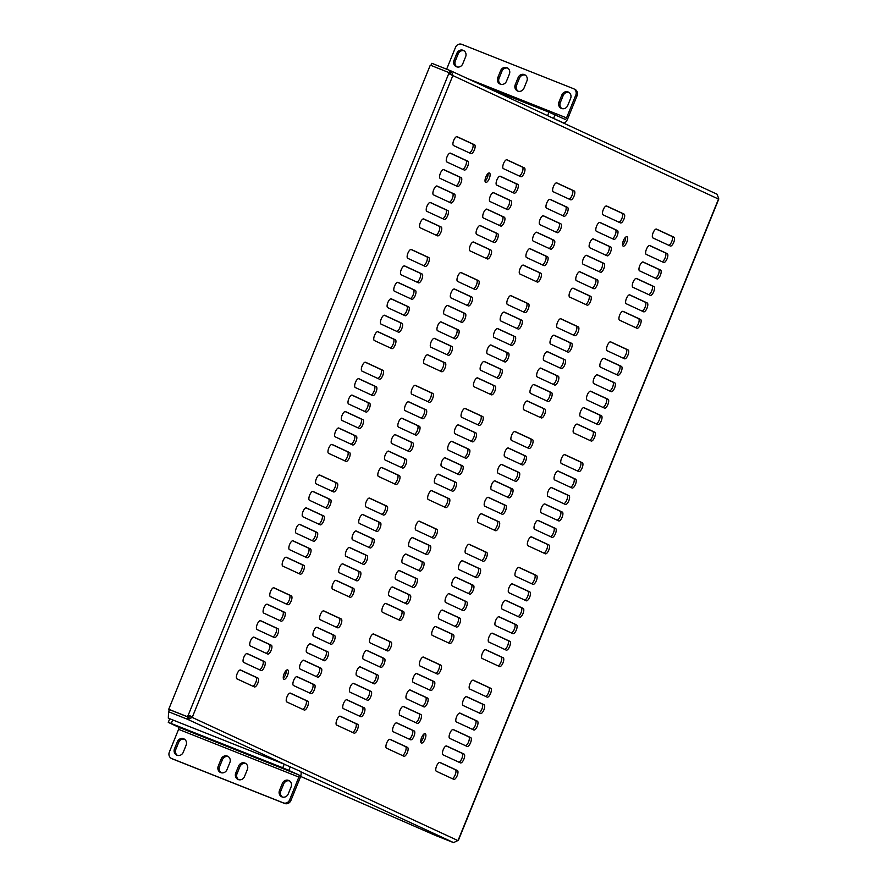 <?xml version="1.0" encoding="UTF-8"?>
<svg xmlns="http://www.w3.org/2000/svg" width="887" height="887" viewBox="0 0 887 887"><rect width="100%" height="100%" fill="white"/><g stroke="black" fill="none" stroke-linecap="round" stroke-linejoin="round"><path stroke-width="1.33" d="M431.004 65.405L431.858 63.31L451.383 71.093L452.902 75.428L450.906 74.641L450.319 73.144L430.295 65.128L168.73 709.278L187.079 716.563A2.229 2.073 114.9 0 1 188.011 715.72L190.317 715.942L192.213 717.428L190.217 716.641L188.754 717.306L169.428 709.611L168.552 711.751L168.319 718.182L284.228 764.195L300.394 771.391A5.799 2.162 -68.3 0 1 300.172 777.677L290.903 800.495A5.067 4.701 114.9 0 1 284.627 803.456L173.098 759.183A5.067 4.701 114.9 0 1 172.655 758.984M284.228 764.195L282.776 767.765L298.941 774.961A1.951 0.732 -68.3 0 1 298.864 777.079L289.605 799.897A5.067 4.701 114.9 0 1 283.319 802.857L171.79 758.585A5.067 4.701 114.9 0 1 169.328 752.143L178.586 729.325A1.951 0.732 111.7 0 0 178.664 727.218L168.275 722.384L171.246 723.493L172.699 719.922M282.776 767.765L171.246 723.493M228.258 756.578A5.067 4.701 -65.1 0 0 222.426 759.693L219.555 766.756A5.067 4.701 -65.1 0 0 221.173 772.743M245.754 763.519A5.067 4.701 -65.1 0 0 239.922 766.634L237.051 773.708A5.067 4.701 -65.1 0 0 238.67 779.684M289.495 780.893A5.067 4.701 -65.1 0 0 283.663 784.008L280.791 791.071A5.067 4.701 -65.1 0 0 282.41 797.047M184.507 739.215A5.067 4.701 -65.1 0 0 178.686 742.33L175.814 749.393A5.067 4.701 -65.1 0 0 177.422 755.38M218.246 766.157A5.067 4.701 -65.1 0 0 220.486 772.488A5.067 4.701 -65.1 0 0 226.994 769.628L229.866 762.565A5.067 4.701 -65.1 0 0 227.626 756.223A5.067 4.701 -65.1 0 0 221.118 759.084L218.246 766.157L219.555 766.756M235.742 773.098A5.067 4.701 -65.1 0 0 237.993 779.44A5.067 4.701 -65.1 0 0 244.49 776.568L247.362 769.506A5.067 4.701 -65.1 0 0 245.122 763.164A5.067 4.701 -65.1 0 0 238.614 766.035L235.742 773.098L237.051 773.708M279.494 790.461A5.067 4.701 -65.1 0 0 281.733 796.803A5.067 4.701 -65.1 0 0 288.242 793.943L291.113 786.869A5.067 4.701 -65.1 0 0 288.863 780.538A5.067 4.701 -65.1 0 0 282.354 783.398L279.494 790.461L280.791 791.071M174.506 748.783A5.067 4.701 -65.1 0 0 176.746 755.125A5.067 4.701 -65.1 0 0 183.254 752.265L186.126 745.191A5.067 4.701 -65.1 0 0 183.886 738.86A5.067 4.701 -65.1 0 0 177.378 741.72L174.506 748.783L175.814 749.393M574.643 89.232A5.067 4.701 114.9 0 1 577.104 95.663L567.846 118.481A5.799 2.162 -68.3 0 1 563.733 122.96A5.799 2.162 -68.3 0 1 563.7 122.949L549.031 116.352M446.649 69.175L455.53 47.31A5.067 4.701 114.9 0 1 461.805 44.35L573.335 88.622A5.067 4.701 114.9 0 1 575.807 95.064L566.538 117.882A1.951 0.732 -68.3 0 1 565.163 119.379A1.951 0.732 -68.3 0 1 565.141 119.379L548.986 112.183L547.567 115.665M486.575 87.403L548.986 112.183M525.259 75.073A5.067 4.701 -65.1 0 0 519.438 78.178L516.567 85.252A5.067 4.701 -65.1 0 0 518.174 91.228M507.763 68.122A5.067 4.701 -65.1 0 0 501.942 71.237L499.071 78.3A5.067 4.701 -65.1 0 0 500.678 84.287M464.023 50.759A5.067 4.701 -65.1 0 0 458.191 53.874L455.33 60.937A5.067 4.701 -65.1 0 0 456.938 66.924M569.01 92.436A5.067 4.701 -65.1 0 0 563.178 95.552L560.307 102.615A5.067 4.701 -65.1 0 0 561.926 108.602M526.878 81.05A5.067 4.701 -65.1 0 0 524.638 74.708A5.067 4.701 -65.1 0 0 518.13 77.579L515.258 84.642A5.067 4.701 -65.1 0 0 517.498 90.984A5.067 4.701 -65.1 0 0 524.006 88.112L526.878 81.05M509.382 74.109A5.067 4.701 -65.1 0 0 507.142 67.767A5.067 4.701 -65.1 0 0 500.634 70.627L497.762 77.701A5.067 4.701 -65.1 0 0 500.002 84.032A5.067 4.701 -65.1 0 0 506.51 81.172L509.382 74.109M465.642 56.735A5.067 4.701 -65.1 0 0 463.391 50.404A5.067 4.701 -65.1 0 0 456.894 53.264L454.022 60.338A5.067 4.701 -65.1 0 0 456.262 66.669A5.067 4.701 -65.1 0 0 462.77 63.809L465.642 56.735M570.618 98.413A5.067 4.701 -65.1 0 0 568.379 92.082A5.067 4.701 -65.1 0 0 561.87 94.942L558.998 102.005A5.067 4.701 -65.1 0 0 561.238 108.347A5.067 4.701 -65.1 0 0 567.747 105.486L570.618 98.413M240.166 669.973L255.977 677.302A4.768 1.774 -68.3 0 1 255.988 681.959A4.768 1.774 -68.3 0 1 252.795 686.194M286.357 670.317A5.067 1.896 -68.3 0 1 283.275 678.078M423.875 734.048A5.067 1.896 -68.3 0 1 420.793 741.82M488.116 173.442A5.067 1.896 -68.3 0 1 485.034 181.203M625.634 237.173A5.067 1.896 -68.3 0 1 622.552 244.934M290.016 693.08L305.815 700.397A4.768 1.774 -68.3 0 1 305.838 705.065A4.768 1.774 -68.3 0 1 302.644 709.29M339.865 716.175L355.665 723.504A4.768 1.774 -68.3 0 1 355.687 728.172A4.768 1.774 -68.3 0 1 352.483 732.396M389.715 739.281L405.514 746.61A4.768 1.774 -68.3 0 1 405.525 751.278A4.768 1.774 -68.3 0 1 402.332 755.502M439.553 762.388L455.364 769.716A4.768 1.774 -68.3 0 1 455.375 774.373A4.768 1.774 -68.3 0 1 452.182 778.598M246.841 653.531L262.652 660.848A4.768 1.774 -68.3 0 1 262.663 665.516A4.768 1.774 -68.3 0 1 259.47 669.74M296.69 676.626L312.501 683.955A4.768 1.774 -68.3 0 1 312.512 688.622A4.768 1.774 -68.3 0 1 309.319 692.847M346.54 699.732L362.351 707.061A4.768 1.774 -68.3 0 1 362.362 711.729A4.768 1.774 -68.3 0 1 359.168 715.953M396.389 722.838L412.189 730.167A4.768 1.774 -68.3 0 1 412.211 734.824A4.768 1.774 -68.3 0 1 409.018 739.048M446.239 745.945L462.038 753.263A4.768 1.774 -68.3 0 1 462.06 757.93A4.768 1.774 -68.3 0 1 458.856 762.155M253.527 637.077L269.326 644.405A4.768 1.774 -68.3 0 1 269.338 649.073A4.768 1.774 -68.3 0 1 266.144 653.298M303.365 660.183L319.176 667.512A4.768 1.774 -68.3 0 1 319.187 672.18A4.768 1.774 -68.3 0 1 315.994 676.404M353.214 683.289L369.025 690.618A4.768 1.774 -68.3 0 1 369.036 695.275A4.768 1.774 -68.3 0 1 365.843 699.499M403.064 706.396L418.875 713.713A4.768 1.774 -68.3 0 1 418.886 718.381A4.768 1.774 -68.3 0 1 415.693 722.606M452.913 729.491L468.724 736.82A4.768 1.774 -68.3 0 1 468.735 741.488A4.768 1.774 -68.3 0 1 465.542 745.712M260.201 620.634L276.012 627.963A4.768 1.774 -68.3 0 1 276.023 632.631A4.768 1.774 -68.3 0 1 272.83 636.855M310.051 643.74L325.851 651.069A4.768 1.774 -68.3 0 1 325.873 655.726A4.768 1.774 -68.3 0 1 322.68 659.95M359.9 666.847L375.7 674.164A4.768 1.774 -68.3 0 1 375.711 678.832A4.768 1.774 -68.3 0 1 372.518 683.057M409.739 689.942L425.549 697.271A4.768 1.774 -68.3 0 1 425.56 701.939A4.768 1.774 -68.3 0 1 422.367 706.163M459.588 713.048L475.399 720.377A4.768 1.774 -68.3 0 1 475.41 725.034A4.768 1.774 -68.3 0 1 472.217 729.269M266.876 604.191L282.687 611.52A4.768 1.774 -68.3 0 1 282.698 616.177A4.768 1.774 -68.3 0 1 279.505 620.401M316.726 627.297L332.536 634.615A4.768 1.774 -68.3 0 1 332.547 639.283A4.768 1.774 -68.3 0 1 329.354 643.507M366.575 650.393L382.386 657.722A4.768 1.774 -68.3 0 1 382.397 662.389A4.768 1.774 -68.3 0 1 379.204 666.614M416.424 673.499L432.224 680.828A4.768 1.774 -68.3 0 1 432.246 685.485A4.768 1.774 -68.3 0 1 429.042 689.72M466.274 696.605L482.073 703.923A4.768 1.774 -68.3 0 1 482.084 708.591A4.768 1.774 -68.3 0 1 478.891 712.815M273.562 587.748L289.362 595.066A4.768 1.774 -68.3 0 1 289.373 599.734A4.768 1.774 -68.3 0 1 286.179 603.958M323.4 610.844L339.211 618.172A4.768 1.774 -68.3 0 1 339.222 622.84A4.768 1.774 -68.3 0 1 336.029 627.065M373.25 633.95L389.06 641.279A4.768 1.774 -68.3 0 1 389.071 645.936A4.768 1.774 -68.3 0 1 385.878 650.16M423.099 657.056L438.91 664.374A4.768 1.774 -68.3 0 1 438.921 669.042A4.768 1.774 -68.3 0 1 435.728 673.266M472.948 680.152L488.759 687.48A4.768 1.774 -68.3 0 1 488.77 692.148A4.768 1.774 -68.3 0 1 485.577 696.373M285.958 557.202L301.768 564.531A4.768 1.774 -68.3 0 1 301.78 569.188A4.768 1.774 -68.3 0 1 298.586 573.412M335.807 580.309L351.618 587.626A4.768 1.774 -68.3 0 1 351.629 592.294A4.768 1.774 -68.3 0 1 348.436 596.519M385.657 603.404L401.456 610.733A4.768 1.774 -68.3 0 1 401.478 615.401A4.768 1.774 -68.3 0 1 398.285 619.625M435.506 626.51L451.306 633.839A4.768 1.774 -68.3 0 1 451.317 638.496A4.768 1.774 -68.3 0 1 448.123 642.731M485.344 649.617L501.155 656.934A4.768 1.774 -68.3 0 1 501.166 661.602A4.768 1.774 -68.3 0 1 497.973 665.827M292.632 540.76L308.443 548.077A4.768 1.774 -68.3 0 1 308.454 552.745A4.768 1.774 -68.3 0 1 305.261 556.969M342.482 563.855L358.293 571.184A4.768 1.774 -68.3 0 1 358.304 575.851A4.768 1.774 -68.3 0 1 355.11 580.076M392.331 586.961L408.142 594.29A4.768 1.774 -68.3 0 1 408.153 598.947A4.768 1.774 -68.3 0 1 404.96 603.171M442.181 610.068L457.991 617.385A4.768 1.774 -68.3 0 1 458.002 622.053A4.768 1.774 -68.3 0 1 454.809 626.277M492.03 633.163L507.83 640.492A4.768 1.774 -68.3 0 1 507.852 645.159A4.768 1.774 -68.3 0 1 504.659 649.384M299.318 524.306L315.118 531.635A4.768 1.774 -68.3 0 1 315.14 536.302A4.768 1.774 -68.3 0 1 311.936 540.527M349.168 547.412L364.967 554.741A4.768 1.774 -68.3 0 1 364.978 559.398A4.768 1.774 -68.3 0 1 361.785 563.622M399.006 570.518L414.817 577.836A4.768 1.774 -68.3 0 1 414.828 582.504A4.768 1.774 -68.3 0 1 411.635 586.728M448.855 593.614L464.666 600.942A4.768 1.774 -68.3 0 1 464.677 605.61A4.768 1.774 -68.3 0 1 461.484 609.835M498.705 616.72L514.515 624.049A4.768 1.774 -68.3 0 1 514.527 628.717A4.768 1.774 -68.3 0 1 511.333 632.941M305.993 507.863L321.804 515.192A4.768 1.774 -68.3 0 1 321.815 519.849A4.768 1.774 -68.3 0 1 318.621 524.073M355.842 530.969L371.642 538.287A4.768 1.774 -68.3 0 1 371.664 542.955A4.768 1.774 -68.3 0 1 368.471 547.179M405.692 554.065L421.491 561.393A4.768 1.774 -68.3 0 1 421.513 566.061A4.768 1.774 -68.3 0 1 418.309 570.286M455.541 577.171L471.341 584.5A4.768 1.774 -68.3 0 1 471.352 589.168A4.768 1.774 -68.3 0 1 468.159 593.392M505.379 600.277L521.19 607.606A4.768 1.774 -68.3 0 1 521.201 612.263A4.768 1.774 -68.3 0 1 518.008 616.487M312.667 491.42L328.478 498.738A4.768 1.774 -68.3 0 1 328.489 503.406A4.768 1.774 -68.3 0 1 325.296 507.63M362.517 514.515L378.328 521.844A4.768 1.774 -68.3 0 1 378.339 526.512A4.768 1.774 -68.3 0 1 375.146 530.736M412.366 537.622L428.177 544.951A4.768 1.774 -68.3 0 1 428.188 549.618A4.768 1.774 -68.3 0 1 424.995 553.843M462.216 560.728L478.015 568.057A4.768 1.774 -68.3 0 1 478.038 572.714A4.768 1.774 -68.3 0 1 474.844 576.938M512.065 583.834L527.865 591.152A4.768 1.774 -68.3 0 1 527.887 595.82A4.768 1.774 -68.3 0 1 524.683 600.044M319.353 474.966L335.153 482.295A4.768 1.774 -68.3 0 1 335.164 486.963A4.768 1.774 -68.3 0 1 331.971 491.187M369.192 498.073L385.002 505.402A4.768 1.774 -68.3 0 1 385.013 510.069A4.768 1.774 -68.3 0 1 381.82 514.294M419.041 521.179L434.852 528.508A4.768 1.774 -68.3 0 1 434.863 533.165A4.768 1.774 -68.3 0 1 431.67 537.389M468.89 544.285L484.701 551.603A4.768 1.774 -68.3 0 1 484.712 556.271A4.768 1.774 -68.3 0 1 481.519 560.495M518.74 567.381L534.551 574.709A4.768 1.774 -68.3 0 1 534.562 579.377A4.768 1.774 -68.3 0 1 531.368 583.602M331.749 444.431L347.56 451.749A4.768 1.774 -68.3 0 1 347.571 456.417A4.768 1.774 -68.3 0 1 344.378 460.641M381.598 467.527L397.409 474.855A4.768 1.774 -68.3 0 1 397.42 479.523A4.768 1.774 -68.3 0 1 394.227 483.748M431.448 490.633L447.259 497.962A4.768 1.774 -68.3 0 1 447.27 502.63A4.768 1.774 -68.3 0 1 444.077 506.854M481.297 513.739L497.097 521.068A4.768 1.774 -68.3 0 1 497.119 525.725A4.768 1.774 -68.3 0 1 493.915 529.949M531.147 536.846L546.946 544.163A4.768 1.774 -68.3 0 1 546.957 548.831A4.768 1.774 -68.3 0 1 543.764 553.056M338.435 427.977L354.235 435.306A4.768 1.774 -68.3 0 1 354.246 439.974A4.768 1.774 -68.3 0 1 351.052 444.199M388.273 451.084L404.084 458.413A4.768 1.774 -68.3 0 1 404.095 463.081A4.768 1.774 -68.3 0 1 400.902 467.305M438.123 474.19L453.933 481.519A4.768 1.774 -68.3 0 1 453.944 486.176A4.768 1.774 -68.3 0 1 450.751 490.4M487.972 497.297L503.783 504.614A4.768 1.774 -68.3 0 1 503.794 509.282A4.768 1.774 -68.3 0 1 500.601 513.506M537.821 520.392L553.621 527.721A4.768 1.774 -68.3 0 1 553.643 532.388A4.768 1.774 -68.3 0 1 550.45 536.613M345.11 411.535L360.909 418.864A4.768 1.774 -68.3 0 1 360.931 423.531A4.768 1.774 -68.3 0 1 357.738 427.756M394.959 434.641L410.759 441.97A4.768 1.774 -68.3 0 1 410.781 446.627A4.768 1.774 -68.3 0 1 407.577 450.851M444.797 457.736L460.608 465.065A4.768 1.774 -68.3 0 1 460.619 469.733A4.768 1.774 -68.3 0 1 457.426 473.957M494.647 480.843L510.457 488.172A4.768 1.774 -68.3 0 1 510.468 492.839A4.768 1.774 -68.3 0 1 507.275 497.064M544.496 503.949L560.307 511.278A4.768 1.774 -68.3 0 1 560.318 515.935A4.768 1.774 -68.3 0 1 557.125 520.159M351.784 395.092L367.595 402.421A4.768 1.774 -68.3 0 1 367.606 407.078A4.768 1.774 -68.3 0 1 364.413 411.302M401.634 418.187L417.444 425.516A4.768 1.774 -68.3 0 1 417.455 430.184A4.768 1.774 -68.3 0 1 414.262 434.408M451.483 441.294L467.283 448.622A4.768 1.774 -68.3 0 1 467.305 453.29A4.768 1.774 -68.3 0 1 464.112 457.515M501.332 464.4L517.132 471.729A4.768 1.774 -68.3 0 1 517.143 476.386A4.768 1.774 -68.3 0 1 513.95 480.61M551.171 487.506L566.981 494.824A4.768 1.774 -68.3 0 1 566.993 499.492A4.768 1.774 -68.3 0 1 563.799 503.716M358.459 378.638L374.27 385.967A4.768 1.774 -68.3 0 1 374.281 390.635A4.768 1.774 -68.3 0 1 371.088 394.859M408.308 401.744L424.119 409.073A4.768 1.774 -68.3 0 1 424.13 413.741A4.768 1.774 -68.3 0 1 420.937 417.965M458.158 424.851L473.968 432.18A4.768 1.774 -68.3 0 1 473.98 436.836A4.768 1.774 -68.3 0 1 470.786 441.061M508.007 447.957L523.818 455.275A4.768 1.774 -68.3 0 1 523.829 459.943A4.768 1.774 -68.3 0 1 520.636 464.167M557.856 471.052L573.656 478.381A4.768 1.774 -68.3 0 1 573.678 483.049A4.768 1.774 -68.3 0 1 570.485 487.273M365.145 362.195L380.944 369.524A4.768 1.774 -68.3 0 1 380.966 374.192A4.768 1.774 -68.3 0 1 377.762 378.416M414.994 385.302L430.794 392.631A4.768 1.774 -68.3 0 1 430.805 397.287A4.768 1.774 -68.3 0 1 427.612 401.512M464.832 408.408L480.643 415.726A4.768 1.774 -68.3 0 1 480.654 420.394A4.768 1.774 -68.3 0 1 477.461 424.618M514.682 431.503L530.493 438.832A4.768 1.774 -68.3 0 1 530.504 443.5A4.768 1.774 -68.3 0 1 527.31 447.724M564.531 454.61L580.342 461.939A4.768 1.774 -68.3 0 1 580.353 466.595A4.768 1.774 -68.3 0 1 577.16 470.831M377.54 331.649L393.351 338.978A4.768 1.774 -68.3 0 1 393.362 343.646A4.768 1.774 -68.3 0 1 390.169 347.87M427.39 354.756L443.201 362.084A4.768 1.774 -68.3 0 1 443.212 366.752A4.768 1.774 -68.3 0 1 440.019 370.977M477.239 377.862L493.05 385.191A4.768 1.774 -68.3 0 1 493.061 389.848A4.768 1.774 -68.3 0 1 489.868 394.072M527.089 400.968L542.888 408.286A4.768 1.774 -68.3 0 1 542.911 412.954A4.768 1.774 -68.3 0 1 539.717 417.178M576.938 424.064L592.738 431.392A4.768 1.774 -68.3 0 1 592.749 436.06A4.768 1.774 -68.3 0 1 589.556 440.285M384.226 315.207L400.026 322.535A4.768 1.774 -68.3 0 1 400.037 327.203A4.768 1.774 -68.3 0 1 396.844 331.428M434.065 338.313L449.875 345.642A4.768 1.774 -68.3 0 1 449.886 350.298A4.768 1.774 -68.3 0 1 446.693 354.523M483.914 361.419L499.725 368.737A4.768 1.774 -68.3 0 1 499.736 373.405A4.768 1.774 -68.3 0 1 496.543 377.629M533.763 384.514L549.574 391.843A4.768 1.774 -68.3 0 1 549.585 396.511A4.768 1.774 -68.3 0 1 546.392 400.736M583.613 407.621L599.424 414.95A4.768 1.774 -68.3 0 1 599.435 419.618A4.768 1.774 -68.3 0 1 596.241 423.842M390.901 298.764L406.712 306.093A4.768 1.774 -68.3 0 1 406.723 310.749A4.768 1.774 -68.3 0 1 403.53 314.974M440.75 321.87L456.55 329.188A4.768 1.774 -68.3 0 1 456.572 333.856A4.768 1.774 -68.3 0 1 453.368 338.08M490.6 344.965L506.399 352.294A4.768 1.774 -68.3 0 1 506.41 356.962A4.768 1.774 -68.3 0 1 503.217 361.186M540.438 368.072L556.249 375.401A4.768 1.774 -68.3 0 1 556.26 380.057A4.768 1.774 -68.3 0 1 553.067 384.293M590.287 391.178L606.098 398.507A4.768 1.774 -68.3 0 1 606.109 403.164A4.768 1.774 -68.3 0 1 602.916 407.388M397.576 282.321L413.386 289.639A4.768 1.774 -68.3 0 1 413.397 294.307A4.768 1.774 -68.3 0 1 410.204 298.531M447.425 305.416L463.236 312.745A4.768 1.774 -68.3 0 1 463.247 317.413A4.768 1.774 -68.3 0 1 460.054 321.637M497.274 328.523L513.085 335.851A4.768 1.774 -68.3 0 1 513.096 340.508A4.768 1.774 -68.3 0 1 509.903 344.744M547.124 351.629L562.923 358.947A4.768 1.774 -68.3 0 1 562.946 363.615A4.768 1.774 -68.3 0 1 559.741 367.839M596.973 374.724L612.773 382.053A4.768 1.774 -68.3 0 1 612.784 386.721A4.768 1.774 -68.3 0 1 609.591 390.945M404.261 265.867L420.061 273.196A4.768 1.774 -68.3 0 1 420.072 277.864A4.768 1.774 -68.3 0 1 416.879 282.088M454.1 288.974L469.91 296.302A4.768 1.774 -68.3 0 1 469.922 300.959A4.768 1.774 -68.3 0 1 466.728 305.195M503.949 312.08L519.76 319.398A4.768 1.774 -68.3 0 1 519.771 324.065A4.768 1.774 -68.3 0 1 516.578 328.29M553.798 335.175L569.609 342.504A4.768 1.774 -68.3 0 1 569.62 347.172A4.768 1.774 -68.3 0 1 566.427 351.396M603.648 358.281L619.448 365.61A4.768 1.774 -68.3 0 1 619.47 370.278A4.768 1.774 -68.3 0 1 616.277 374.502M410.936 249.424L426.736 256.753A4.768 1.774 -68.3 0 1 426.758 261.41A4.768 1.774 -68.3 0 1 423.565 265.634M460.785 272.531L476.585 279.849A4.768 1.774 -68.3 0 1 476.607 284.516A4.768 1.774 -68.3 0 1 473.403 288.741M510.624 295.626L526.434 302.955A4.768 1.774 -68.3 0 1 526.446 307.623A4.768 1.774 -68.3 0 1 523.252 311.847M560.473 318.732L576.284 326.061A4.768 1.774 -68.3 0 1 576.295 330.729A4.768 1.774 -68.3 0 1 573.102 334.953M610.323 341.839L626.133 349.168A4.768 1.774 -68.3 0 1 626.144 353.824A4.768 1.774 -68.3 0 1 622.951 358.049M423.332 218.878L439.143 226.207A4.768 1.774 -68.3 0 1 439.154 230.875A4.768 1.774 -68.3 0 1 435.96 235.099M473.181 241.985L488.992 249.314A4.768 1.774 -68.3 0 1 489.003 253.97A4.768 1.774 -68.3 0 1 485.81 258.206M523.031 265.091L538.841 272.409A4.768 1.774 -68.3 0 1 538.852 277.077A4.768 1.774 -68.3 0 1 535.659 281.301M572.88 288.186L588.691 295.515A4.768 1.774 -68.3 0 1 588.702 300.183A4.768 1.774 -68.3 0 1 585.509 304.407M622.729 311.293L638.529 318.621A4.768 1.774 -68.3 0 1 638.551 323.289A4.768 1.774 -68.3 0 1 635.347 327.514M430.018 202.436L445.817 209.764A4.768 1.774 -68.3 0 1 445.839 214.421A4.768 1.774 -68.3 0 1 442.635 218.645M479.867 225.542L495.667 232.86A4.768 1.774 -68.3 0 1 495.678 237.528A4.768 1.774 -68.3 0 1 492.485 241.752M529.705 248.637L545.516 255.966A4.768 1.774 -68.3 0 1 545.527 260.634A4.768 1.774 -68.3 0 1 542.334 264.858M579.555 271.744L595.365 279.072A4.768 1.774 -68.3 0 1 595.377 283.74A4.768 1.774 -68.3 0 1 592.183 287.965M629.404 294.85L645.215 302.179A4.768 1.774 -68.3 0 1 645.226 306.835A4.768 1.774 -68.3 0 1 642.033 311.06M436.692 185.993L452.503 193.311A4.768 1.774 -68.3 0 1 452.514 197.978A4.768 1.774 -68.3 0 1 449.321 202.203M486.542 209.088L502.341 216.417A4.768 1.774 -68.3 0 1 502.364 221.085A4.768 1.774 -68.3 0 1 499.17 225.309M536.391 232.194L552.191 239.523A4.768 1.774 -68.3 0 1 552.213 244.191A4.768 1.774 -68.3 0 1 549.009 248.415M586.229 255.301L602.04 262.63A4.768 1.774 -68.3 0 1 602.051 267.286A4.768 1.774 -68.3 0 1 598.858 271.511M636.079 278.407L651.89 285.725A4.768 1.774 -68.3 0 1 651.901 290.393A4.768 1.774 -68.3 0 1 648.707 294.617M443.367 169.539L459.178 176.868A4.768 1.774 -68.3 0 1 459.189 181.536A4.768 1.774 -68.3 0 1 455.996 185.76M493.216 192.645L509.027 199.974A4.768 1.774 -68.3 0 1 509.038 204.642A4.768 1.774 -68.3 0 1 505.845 208.866M543.066 215.752L558.877 223.08A4.768 1.774 -68.3 0 1 558.888 227.737A4.768 1.774 -68.3 0 1 555.694 231.962M592.915 238.858L608.715 246.176A4.768 1.774 -68.3 0 1 608.737 250.844A4.768 1.774 -68.3 0 1 605.544 255.068M642.765 261.953L658.564 269.282A4.768 1.774 -68.3 0 1 658.575 273.95A4.768 1.774 -68.3 0 1 655.382 278.174M450.053 153.096L465.852 160.425A4.768 1.774 -68.3 0 1 465.863 165.093A4.768 1.774 -68.3 0 1 462.67 169.317M499.891 176.203L515.702 183.531A4.768 1.774 -68.3 0 1 515.713 188.188A4.768 1.774 -68.3 0 1 512.52 192.412M549.74 199.309L565.551 206.627A4.768 1.774 -68.3 0 1 565.562 211.294A4.768 1.774 -68.3 0 1 562.369 215.519M599.59 222.404L615.401 229.733A4.768 1.774 -68.3 0 1 615.412 234.401A4.768 1.774 -68.3 0 1 612.218 238.625M649.439 245.511L665.25 252.839A4.768 1.774 -68.3 0 1 665.261 257.496A4.768 1.774 -68.3 0 1 662.068 261.72M456.727 136.653L472.538 143.982A4.768 1.774 -68.3 0 1 472.549 148.639A4.768 1.774 -68.3 0 1 469.356 152.863M506.577 159.76L522.376 167.078A4.768 1.774 -68.3 0 1 522.399 171.745A4.768 1.774 -68.3 0 1 519.194 175.97M556.426 182.855L572.226 190.184A4.768 1.774 -68.3 0 1 572.237 194.852A4.768 1.774 -68.3 0 1 569.044 199.076M606.264 205.961L622.075 213.29A4.768 1.774 -68.3 0 1 622.086 217.947A4.768 1.774 -68.3 0 1 618.893 222.171M656.114 229.068L671.925 236.385A4.768 1.774 -68.3 0 1 671.936 241.053A4.768 1.774 -68.3 0 1 668.743 245.278M450.408 73.189L451.184 71.004M190.317 715.942L188.011 715.72L448.733 73.654A2.229 2.073 114.9 0 1 448.645 72.412M240.577 670.029L257.973 678.089A4.768 1.774 -68.3 0 1 257.807 683.212A4.768 1.774 -68.3 0 1 254.414 686.937L236.984 678.865A4.768 1.774 -68.3 0 1 237.139 673.743A4.768 1.774 -68.3 0 1 240.543 670.018A4.768 1.774 -68.3 0 1 240.577 670.029L240.499 670.007M287.721 669.896A5.067 1.896 -68.3 0 1 287.554 675.34A5.067 1.896 -68.3 0 1 283.94 679.309A5.067 1.896 -68.3 0 1 284.062 673.898A5.067 1.896 -68.3 0 1 287.687 669.885A5.067 1.896 -68.3 0 1 287.721 669.896M425.239 733.627A5.067 1.896 -68.3 0 1 425.061 739.071A5.067 1.896 -68.3 0 1 421.458 743.04A5.067 1.896 -68.3 0 1 421.569 737.629A5.067 1.896 -68.3 0 1 425.195 733.616A5.067 1.896 -68.3 0 1 425.239 733.627M489.48 173.02A5.067 1.896 -68.3 0 1 489.314 178.464A5.067 1.896 -68.3 0 1 485.71 182.434A5.067 1.896 -68.3 0 1 485.821 177.023A5.067 1.896 -68.3 0 1 489.447 172.998A5.067 1.896 -68.3 0 1 489.48 173.02M626.998 236.751A5.067 1.896 -68.3 0 1 626.832 242.195A5.067 1.896 -68.3 0 1 623.217 246.165A5.067 1.896 -68.3 0 1 623.328 240.754A5.067 1.896 -68.3 0 1 626.965 236.74A5.067 1.896 -68.3 0 1 626.998 236.751M290.426 693.135L307.811 701.196A4.768 1.774 -68.3 0 1 307.656 706.318A4.768 1.774 -68.3 0 1 304.263 710.043L286.834 701.972A4.768 1.774 -68.3 0 1 286.989 696.849A4.768 1.774 -68.3 0 1 290.382 693.113A4.768 1.774 -68.3 0 1 290.426 693.135L290.348 693.102M340.264 716.23L357.661 724.302A4.768 1.774 -68.3 0 1 357.505 729.413A4.768 1.774 -68.3 0 1 354.113 733.15A4.768 1.774 -68.3 0 1 354.079 733.128L336.683 725.067A4.768 1.774 -68.3 0 1 336.838 719.945A4.768 1.774 -68.3 0 1 340.231 716.219A4.768 1.774 -68.3 0 1 340.264 716.23L340.198 716.208M390.114 739.337L407.51 747.397A4.768 1.774 -68.3 0 1 407.355 752.52A4.768 1.774 -68.3 0 1 403.962 756.245A4.768 1.774 -68.3 0 1 403.929 756.234L386.532 748.173A4.768 1.774 -68.3 0 1 386.688 743.051A4.768 1.774 -68.3 0 1 390.08 739.326A4.768 1.774 -68.3 0 1 390.114 739.337L390.047 739.314M439.963 762.443L457.359 770.504A4.768 1.774 -68.3 0 1 457.204 775.626A4.768 1.774 -68.3 0 1 453.8 779.351A4.768 1.774 -68.3 0 1 453.767 779.34L436.371 771.28A4.768 1.774 -68.3 0 1 436.537 766.157A4.768 1.774 -68.3 0 1 439.93 762.432A4.768 1.774 -68.3 0 1 439.963 762.443L439.897 762.41M247.251 653.586L264.648 661.647A4.768 1.774 -68.3 0 1 264.492 666.769A4.768 1.774 -68.3 0 1 261.088 670.494A4.768 1.774 -68.3 0 1 261.055 670.483L243.659 662.412A4.768 1.774 -68.3 0 1 243.825 657.3A4.768 1.774 -68.3 0 1 247.218 653.564A4.768 1.774 -68.3 0 1 247.251 653.586L247.185 653.553M297.101 676.681L314.497 684.753A4.768 1.774 -68.3 0 1 314.331 689.864A4.768 1.774 -68.3 0 1 310.938 693.601A4.768 1.774 -68.3 0 1 310.905 693.579L293.508 685.518A4.768 1.774 -68.3 0 1 293.675 680.396A4.768 1.774 -68.3 0 1 297.067 676.67A4.768 1.774 -68.3 0 1 297.101 676.681L297.034 676.659M346.95 699.788L364.346 707.848A4.768 1.774 -68.3 0 1 364.18 712.971A4.768 1.774 -68.3 0 1 360.787 716.696A4.768 1.774 -68.3 0 1 360.754 716.685L343.358 708.624A4.768 1.774 -68.3 0 1 343.513 703.502A4.768 1.774 -68.3 0 1 346.917 699.776A4.768 1.774 -68.3 0 1 346.95 699.788L346.872 699.765M396.788 722.894L414.185 730.955A4.768 1.774 -68.3 0 1 414.029 736.077A4.768 1.774 -68.3 0 1 410.637 739.802L393.207 731.731A4.768 1.774 -68.3 0 1 393.362 726.608A4.768 1.774 -68.3 0 1 396.755 722.883A4.768 1.774 -68.3 0 1 396.788 722.894L396.722 722.861M446.638 746L464.034 754.061A4.768 1.774 -68.3 0 1 463.879 759.183A4.768 1.774 -68.3 0 1 460.486 762.909A4.768 1.774 -68.3 0 1 460.453 762.898L443.056 754.826A4.768 1.774 -68.3 0 1 443.212 749.715A4.768 1.774 -68.3 0 1 446.604 745.978A4.768 1.774 -68.3 0 1 446.638 746L446.571 745.967M253.926 637.132L271.322 645.204A4.768 1.774 -68.3 0 1 271.167 650.315A4.768 1.774 -68.3 0 1 267.774 654.052L250.345 645.969A4.768 1.774 -68.3 0 1 250.5 640.846A4.768 1.774 -68.3 0 1 253.893 637.121A4.768 1.774 -68.3 0 1 253.926 637.132L253.859 637.11M303.775 660.238L321.172 668.299A4.768 1.774 -68.3 0 1 321.016 673.421A4.768 1.774 -68.3 0 1 317.624 677.147A4.768 1.774 -68.3 0 1 317.579 677.136L300.194 669.075A4.768 1.774 -68.3 0 1 300.349 663.953A4.768 1.774 -68.3 0 1 303.742 660.227A4.768 1.774 -68.3 0 1 303.775 660.238L303.709 660.216M353.625 683.345L371.021 691.405A4.768 1.774 -68.3 0 1 370.855 696.528A4.768 1.774 -68.3 0 1 367.462 700.253L350.032 692.182A4.768 1.774 -68.3 0 1 350.199 687.059A4.768 1.774 -68.3 0 1 353.591 683.334A4.768 1.774 -68.3 0 1 353.625 683.345L353.558 683.312M403.474 706.451L420.87 714.512A4.768 1.774 -68.3 0 1 420.704 719.623A4.768 1.774 -68.3 0 1 417.311 723.36A4.768 1.774 -68.3 0 1 417.278 723.348L399.882 715.277A4.768 1.774 -68.3 0 1 400.048 710.165A4.768 1.774 -68.3 0 1 403.441 706.429A4.768 1.774 -68.3 0 1 403.474 706.451L403.408 706.418M453.324 729.546L470.709 737.607A4.768 1.774 -68.3 0 1 470.553 742.729A4.768 1.774 -68.3 0 1 467.161 746.466A4.768 1.774 -68.3 0 1 467.127 746.444L449.731 738.383A4.768 1.774 -68.3 0 1 449.886 733.261A4.768 1.774 -68.3 0 1 453.29 729.535A4.768 1.774 -68.3 0 1 453.324 729.546L453.246 729.524M260.612 620.689L277.997 628.75A4.768 1.774 -68.3 0 1 277.842 633.872A4.768 1.774 -68.3 0 1 274.449 637.598A4.768 1.774 -68.3 0 1 274.416 637.587L257.019 629.526A4.768 1.774 -68.3 0 1 257.175 624.404A4.768 1.774 -68.3 0 1 260.578 620.678A4.768 1.774 -68.3 0 1 260.612 620.689L260.534 620.667M310.45 643.796L327.846 651.856A4.768 1.774 -68.3 0 1 327.691 656.979A4.768 1.774 -68.3 0 1 324.298 660.704A4.768 1.774 -68.3 0 1 324.265 660.693L306.869 652.632A4.768 1.774 -68.3 0 1 307.024 647.51A4.768 1.774 -68.3 0 1 310.417 643.785A4.768 1.774 -68.3 0 1 310.45 643.796L310.383 643.762M360.299 666.902L377.696 674.963A4.768 1.774 -68.3 0 1 377.54 680.074A4.768 1.774 -68.3 0 1 374.148 683.81A4.768 1.774 -68.3 0 1 374.114 683.788L356.718 675.728A4.768 1.774 -68.3 0 1 356.873 670.616A4.768 1.774 -68.3 0 1 360.266 666.88A4.768 1.774 -68.3 0 1 360.299 666.902L360.233 666.869M410.149 689.997L427.545 698.058A4.768 1.774 -68.3 0 1 427.39 703.18A4.768 1.774 -68.3 0 1 423.997 706.917A4.768 1.774 -68.3 0 1 423.953 706.895L406.568 698.834A4.768 1.774 -68.3 0 1 406.723 693.712A4.768 1.774 -68.3 0 1 410.116 689.986A4.768 1.774 -68.3 0 1 410.149 689.997L410.082 689.975M459.998 713.104L477.394 721.164A4.768 1.774 -68.3 0 1 477.228 726.287A4.768 1.774 -68.3 0 1 473.835 730.012L456.406 721.94A4.768 1.774 -68.3 0 1 456.572 716.818A4.768 1.774 -68.3 0 1 459.965 713.093A4.768 1.774 -68.3 0 1 459.998 713.104L459.932 713.081M267.286 604.247L284.683 612.307A4.768 1.774 -68.3 0 1 284.516 617.43A4.768 1.774 -68.3 0 1 281.124 621.155A4.768 1.774 -68.3 0 1 281.09 621.144L263.694 613.083A4.768 1.774 -68.3 0 1 263.86 607.961A4.768 1.774 -68.3 0 1 267.253 604.235A4.768 1.774 -68.3 0 1 267.286 604.247L267.22 604.213M317.136 627.353L334.532 635.414A4.768 1.774 -68.3 0 1 334.366 640.525A4.768 1.774 -68.3 0 1 330.973 644.261L313.543 636.179A4.768 1.774 -68.3 0 1 313.71 631.067A4.768 1.774 -68.3 0 1 317.102 627.331A4.768 1.774 -68.3 0 1 317.136 627.353L317.058 627.32M366.985 650.448L384.37 658.509A4.768 1.774 -68.3 0 1 384.215 663.631A4.768 1.774 -68.3 0 1 380.822 667.368L363.393 659.285A4.768 1.774 -68.3 0 1 363.548 654.162A4.768 1.774 -68.3 0 1 366.941 650.437A4.768 1.774 -68.3 0 1 366.985 650.448L366.908 650.426M416.823 673.555L434.22 681.615A4.768 1.774 -68.3 0 1 434.065 686.738A4.768 1.774 -68.3 0 1 430.672 690.463A4.768 1.774 -68.3 0 1 430.638 690.452L413.242 682.391A4.768 1.774 -68.3 0 1 413.397 677.269A4.768 1.774 -68.3 0 1 416.79 673.543A4.768 1.774 -68.3 0 1 416.823 673.555L416.757 673.532M466.673 696.661L484.069 704.721A4.768 1.774 -68.3 0 1 483.914 709.844A4.768 1.774 -68.3 0 1 480.521 713.569A4.768 1.774 -68.3 0 1 480.488 713.558L463.092 705.487A4.768 1.774 -68.3 0 1 463.247 700.375A4.768 1.774 -68.3 0 1 466.64 696.639A4.768 1.774 -68.3 0 1 466.673 696.661L466.606 696.628M273.961 587.804L291.357 595.864A4.768 1.774 -68.3 0 1 291.202 600.976A4.768 1.774 -68.3 0 1 287.809 604.712A4.768 1.774 -68.3 0 1 287.776 604.69L270.38 596.629A4.768 1.774 -68.3 0 1 270.535 591.518A4.768 1.774 -68.3 0 1 273.928 587.782A4.768 1.774 -68.3 0 1 273.961 587.804L273.895 587.771M323.81 610.899L341.207 618.96A4.768 1.774 -68.3 0 1 341.051 624.082A4.768 1.774 -68.3 0 1 337.648 627.808A4.768 1.774 -68.3 0 1 337.614 627.796L320.229 619.736A4.768 1.774 -68.3 0 1 320.384 614.613A4.768 1.774 -68.3 0 1 323.777 610.888A4.768 1.774 -68.3 0 1 323.81 610.899L323.744 610.877M373.66 634.005L391.056 642.066A4.768 1.774 -68.3 0 1 390.89 647.188A4.768 1.774 -68.3 0 1 387.497 650.914A4.768 1.774 -68.3 0 1 387.464 650.903L370.067 642.842A4.768 1.774 -68.3 0 1 370.234 637.72A4.768 1.774 -68.3 0 1 373.627 633.994A4.768 1.774 -68.3 0 1 373.66 634.005L373.593 633.983M423.509 657.112L440.906 665.172A4.768 1.774 -68.3 0 1 440.739 670.295A4.768 1.774 -68.3 0 1 437.346 674.02A4.768 1.774 -68.3 0 1 437.313 674.009L419.917 665.937A4.768 1.774 -68.3 0 1 420.083 660.826A4.768 1.774 -68.3 0 1 423.476 657.09A4.768 1.774 -68.3 0 1 423.509 657.112L423.432 657.079M473.359 680.207L490.744 688.279A4.768 1.774 -68.3 0 1 490.589 693.39A4.768 1.774 -68.3 0 1 487.196 697.127L469.766 689.044A4.768 1.774 -68.3 0 1 469.922 683.921A4.768 1.774 -68.3 0 1 473.314 680.196A4.768 1.774 -68.3 0 1 473.359 680.207L473.281 680.185M286.368 557.258L303.764 565.318A4.768 1.774 -68.3 0 1 303.598 570.441A4.768 1.774 -68.3 0 1 300.205 574.166L282.776 566.094A4.768 1.774 -68.3 0 1 282.942 560.972A4.768 1.774 -68.3 0 1 286.335 557.247A4.768 1.774 -68.3 0 1 286.368 557.258L286.301 557.224M336.217 580.364L353.603 588.425A4.768 1.774 -68.3 0 1 353.447 593.536A4.768 1.774 -68.3 0 1 350.055 597.273A4.768 1.774 -68.3 0 1 350.021 597.25L332.625 589.19A4.768 1.774 -68.3 0 1 332.78 584.078A4.768 1.774 -68.3 0 1 336.184 580.342A4.768 1.774 -68.3 0 1 336.217 580.364L336.14 580.331M386.056 603.459L403.452 611.52A4.768 1.774 -68.3 0 1 403.297 616.642A4.768 1.774 -68.3 0 1 399.904 620.379A4.768 1.774 -68.3 0 1 399.871 620.357L382.474 612.296A4.768 1.774 -68.3 0 1 382.63 607.174A4.768 1.774 -68.3 0 1 386.022 603.448A4.768 1.774 -68.3 0 1 386.056 603.459L385.989 603.437M435.905 626.566L453.301 634.626A4.768 1.774 -68.3 0 1 453.146 639.749A4.768 1.774 -68.3 0 1 449.753 643.474A4.768 1.774 -68.3 0 1 449.72 643.463L432.324 635.402A4.768 1.774 -68.3 0 1 432.479 630.28A4.768 1.774 -68.3 0 1 435.872 626.555A4.768 1.774 -68.3 0 1 435.905 626.566L435.839 626.544M485.754 649.672L503.151 657.733A4.768 1.774 -68.3 0 1 502.996 662.855A4.768 1.774 -68.3 0 1 499.603 666.581A4.768 1.774 -68.3 0 1 499.558 666.569L482.173 658.498A4.768 1.774 -68.3 0 1 482.328 653.386A4.768 1.774 -68.3 0 1 485.721 649.65A4.768 1.774 -68.3 0 1 485.754 649.672L485.688 649.639M293.043 540.815L310.439 548.876A4.768 1.774 -68.3 0 1 310.284 553.987A4.768 1.774 -68.3 0 1 306.891 557.723A4.768 1.774 -68.3 0 1 306.847 557.701L289.461 549.641A4.768 1.774 -68.3 0 1 289.617 544.529A4.768 1.774 -68.3 0 1 293.009 540.793A4.768 1.774 -68.3 0 1 293.043 540.815L292.976 540.782M342.892 563.91L360.288 571.971A4.768 1.774 -68.3 0 1 360.122 577.093A4.768 1.774 -68.3 0 1 356.729 580.819A4.768 1.774 -68.3 0 1 356.696 580.808L339.3 572.747A4.768 1.774 -68.3 0 1 339.466 567.625A4.768 1.774 -68.3 0 1 342.859 563.899A4.768 1.774 -68.3 0 1 342.892 563.91L342.825 563.888M392.741 587.017L410.138 595.077A4.768 1.774 -68.3 0 1 409.971 600.2A4.768 1.774 -68.3 0 1 406.579 603.925A4.768 1.774 -68.3 0 1 406.545 603.914L389.149 595.853A4.768 1.774 -68.3 0 1 389.315 590.731A4.768 1.774 -68.3 0 1 392.708 587.006A4.768 1.774 -68.3 0 1 392.741 587.017L392.664 586.994M442.591 610.123L459.976 618.184A4.768 1.774 -68.3 0 1 459.821 623.306A4.768 1.774 -68.3 0 1 456.428 627.031A4.768 1.774 -68.3 0 1 456.395 627.02L438.998 618.949A4.768 1.774 -68.3 0 1 439.154 613.837A4.768 1.774 -68.3 0 1 442.546 610.101A4.768 1.774 -68.3 0 1 442.591 610.123L442.513 610.09M492.429 633.218L509.825 641.29A4.768 1.774 -68.3 0 1 509.67 646.401A4.768 1.774 -68.3 0 1 506.277 650.138L488.848 642.055A4.768 1.774 -68.3 0 1 489.003 636.933A4.768 1.774 -68.3 0 1 492.396 633.207A4.768 1.774 -68.3 0 1 492.429 633.218L492.363 633.196M299.717 524.361L317.114 532.422A4.768 1.774 -68.3 0 1 316.958 537.544A4.768 1.774 -68.3 0 1 313.566 541.27A4.768 1.774 -68.3 0 1 313.532 541.258L296.136 533.198A4.768 1.774 -68.3 0 1 296.291 528.075A4.768 1.774 -68.3 0 1 299.684 524.35A4.768 1.774 -68.3 0 1 299.717 524.361L299.651 524.339M349.567 547.467L366.963 555.528A4.768 1.774 -68.3 0 1 366.808 560.651A4.768 1.774 -68.3 0 1 363.415 564.376L345.985 556.304A4.768 1.774 -68.3 0 1 346.141 551.182A4.768 1.774 -68.3 0 1 349.533 547.456A4.768 1.774 -68.3 0 1 349.567 547.467L349.5 547.445M399.416 570.574L416.812 578.634A4.768 1.774 -68.3 0 1 416.657 583.757A4.768 1.774 -68.3 0 1 413.253 587.482L395.835 579.399A4.768 1.774 -68.3 0 1 395.99 574.288A4.768 1.774 -68.3 0 1 399.383 570.552A4.768 1.774 -68.3 0 1 399.416 570.574L399.35 570.541M449.265 593.669L466.662 601.741A4.768 1.774 -68.3 0 1 466.495 606.852A4.768 1.774 -68.3 0 1 463.103 610.589A4.768 1.774 -68.3 0 1 463.069 610.566L445.673 602.506A4.768 1.774 -68.3 0 1 445.839 597.383A4.768 1.774 -68.3 0 1 449.232 593.658A4.768 1.774 -68.3 0 1 449.265 593.669L449.199 593.647M499.115 616.775L516.511 624.836A4.768 1.774 -68.3 0 1 516.345 629.958A4.768 1.774 -68.3 0 1 512.952 633.684A4.768 1.774 -68.3 0 1 512.919 633.673L495.523 625.612A4.768 1.774 -68.3 0 1 495.689 620.49A4.768 1.774 -68.3 0 1 499.082 616.764A4.768 1.774 -68.3 0 1 499.115 616.775L499.037 616.753M306.403 507.918L323.799 515.979A4.768 1.774 -68.3 0 1 323.633 521.101A4.768 1.774 -68.3 0 1 320.24 524.827A4.768 1.774 -68.3 0 1 320.207 524.816L302.811 516.755A4.768 1.774 -68.3 0 1 302.977 511.633A4.768 1.774 -68.3 0 1 306.37 507.907A4.768 1.774 -68.3 0 1 306.403 507.918L306.325 507.885M356.252 531.025L373.638 539.085A4.768 1.774 -68.3 0 1 373.482 544.208A4.768 1.774 -68.3 0 1 370.09 547.933A4.768 1.774 -68.3 0 1 370.056 547.922L352.66 539.85A4.768 1.774 -68.3 0 1 352.815 534.739A4.768 1.774 -68.3 0 1 356.208 531.003A4.768 1.774 -68.3 0 1 356.252 531.025L356.175 530.991M406.091 554.12L423.487 562.192A4.768 1.774 -68.3 0 1 423.332 567.303A4.768 1.774 -68.3 0 1 419.939 571.04A4.768 1.774 -68.3 0 1 419.906 571.017L402.51 562.957A4.768 1.774 -68.3 0 1 402.665 557.834A4.768 1.774 -68.3 0 1 406.058 554.109A4.768 1.774 -68.3 0 1 406.091 554.12L406.024 554.098M455.94 577.226L473.336 585.287A4.768 1.774 -68.3 0 1 473.181 590.409A4.768 1.774 -68.3 0 1 469.788 594.135L452.359 586.063A4.768 1.774 -68.3 0 1 452.514 580.941A4.768 1.774 -68.3 0 1 455.907 577.215A4.768 1.774 -68.3 0 1 455.94 577.226L455.874 577.204M505.79 600.333L523.186 608.393A4.768 1.774 -68.3 0 1 523.031 613.516A4.768 1.774 -68.3 0 1 519.627 617.241L502.197 609.169A4.768 1.774 -68.3 0 1 502.364 604.047A4.768 1.774 -68.3 0 1 505.756 600.322A4.768 1.774 -68.3 0 1 505.79 600.333L505.723 600.299M313.078 491.476L330.474 499.536A4.768 1.774 -68.3 0 1 330.319 504.659A4.768 1.774 -68.3 0 1 326.915 508.384A4.768 1.774 -68.3 0 1 326.882 508.373L309.485 500.301A4.768 1.774 -68.3 0 1 309.652 495.19A4.768 1.774 -68.3 0 1 313.044 491.453A4.768 1.774 -68.3 0 1 313.078 491.476L313.011 491.442M362.927 514.571L380.323 522.643A4.768 1.774 -68.3 0 1 380.157 527.754A4.768 1.774 -68.3 0 1 376.764 531.49L359.335 523.408A4.768 1.774 -68.3 0 1 359.501 518.285A4.768 1.774 -68.3 0 1 362.894 514.56A4.768 1.774 -68.3 0 1 362.927 514.571L362.861 514.549M412.777 537.677L430.173 545.738A4.768 1.774 -68.3 0 1 430.007 550.86A4.768 1.774 -68.3 0 1 426.614 554.586L409.184 546.514A4.768 1.774 -68.3 0 1 409.339 541.392A4.768 1.774 -68.3 0 1 412.743 537.666A4.768 1.774 -68.3 0 1 412.777 537.677L412.699 537.655M462.615 560.784L480.011 568.844A4.768 1.774 -68.3 0 1 479.856 573.967A4.768 1.774 -68.3 0 1 476.463 577.692A4.768 1.774 -68.3 0 1 476.43 577.681L459.034 569.62A4.768 1.774 -68.3 0 1 459.189 564.498A4.768 1.774 -68.3 0 1 462.582 560.772A4.768 1.774 -68.3 0 1 462.615 560.784L462.548 560.75M512.464 583.89L529.861 591.951A4.768 1.774 -68.3 0 1 529.705 597.062A4.768 1.774 -68.3 0 1 526.313 600.798A4.768 1.774 -68.3 0 1 526.279 600.776L508.883 592.716A4.768 1.774 -68.3 0 1 509.038 587.604A4.768 1.774 -68.3 0 1 512.431 583.868A4.768 1.774 -68.3 0 1 512.464 583.89L512.398 583.857M319.752 475.022L337.149 483.093A4.768 1.774 -68.3 0 1 336.993 488.205A4.768 1.774 -68.3 0 1 333.601 491.941A4.768 1.774 -68.3 0 1 333.567 491.919L316.171 483.858A4.768 1.774 -68.3 0 1 316.326 478.736A4.768 1.774 -68.3 0 1 319.719 475.011A4.768 1.774 -68.3 0 1 319.752 475.022L319.686 475M369.602 498.128L386.998 506.189A4.768 1.774 -68.3 0 1 386.843 511.311A4.768 1.774 -68.3 0 1 383.45 515.037A4.768 1.774 -68.3 0 1 383.406 515.025L366.021 506.965A4.768 1.774 -68.3 0 1 366.176 501.842A4.768 1.774 -68.3 0 1 369.569 498.117A4.768 1.774 -68.3 0 1 369.602 498.128L369.535 498.106M419.451 521.234L436.847 529.295A4.768 1.774 -68.3 0 1 436.681 534.417A4.768 1.774 -68.3 0 1 433.288 538.143A4.768 1.774 -68.3 0 1 433.255 538.132L415.859 530.071A4.768 1.774 -68.3 0 1 416.025 524.949A4.768 1.774 -68.3 0 1 419.418 521.212A4.768 1.774 -68.3 0 1 419.451 521.234L419.385 521.201M469.301 544.341L486.697 552.401A4.768 1.774 -68.3 0 1 486.531 557.513A4.768 1.774 -68.3 0 1 483.138 561.249A4.768 1.774 -68.3 0 1 483.105 561.227L465.708 553.166A4.768 1.774 -68.3 0 1 465.875 548.055A4.768 1.774 -68.3 0 1 469.267 544.319A4.768 1.774 -68.3 0 1 469.301 544.341L469.234 544.308M519.15 567.436L536.546 575.497A4.768 1.774 -68.3 0 1 536.38 580.619A4.768 1.774 -68.3 0 1 532.987 584.345A4.768 1.774 -68.3 0 1 532.954 584.333L515.558 576.273A4.768 1.774 -68.3 0 1 515.713 571.15A4.768 1.774 -68.3 0 1 519.117 567.425A4.768 1.774 -68.3 0 1 519.15 567.436L519.072 567.414M332.159 444.487L349.556 452.547A4.768 1.774 -68.3 0 1 349.389 457.67A4.768 1.774 -68.3 0 1 345.997 461.395L328.567 453.312A4.768 1.774 -68.3 0 1 328.733 448.201A4.768 1.774 -68.3 0 1 332.126 444.465A4.768 1.774 -68.3 0 1 332.159 444.487L332.093 444.454M382.009 467.582L399.405 475.654A4.768 1.774 -68.3 0 1 399.239 480.765A4.768 1.774 -68.3 0 1 395.846 484.502A4.768 1.774 -68.3 0 1 395.813 484.479L378.416 476.419A4.768 1.774 -68.3 0 1 378.583 471.296A4.768 1.774 -68.3 0 1 381.975 467.571A4.768 1.774 -68.3 0 1 382.009 467.582L381.931 467.56M431.858 490.688L449.243 498.749A4.768 1.774 -68.3 0 1 449.088 503.871A4.768 1.774 -68.3 0 1 445.695 507.597A4.768 1.774 -68.3 0 1 445.662 507.586L428.266 499.525A4.768 1.774 -68.3 0 1 428.421 494.403A4.768 1.774 -68.3 0 1 431.814 490.677A4.768 1.774 -68.3 0 1 431.858 490.688L431.781 490.666M481.696 513.795L499.093 521.855A4.768 1.774 -68.3 0 1 498.937 526.978A4.768 1.774 -68.3 0 1 495.545 530.703A4.768 1.774 -68.3 0 1 495.511 530.692L478.115 522.631A4.768 1.774 -68.3 0 1 478.27 517.509A4.768 1.774 -68.3 0 1 481.663 513.784A4.768 1.774 -68.3 0 1 481.696 513.795L481.63 513.761M531.546 536.901L548.942 544.962A4.768 1.774 -68.3 0 1 548.787 550.073A4.768 1.774 -68.3 0 1 545.394 553.81A4.768 1.774 -68.3 0 1 545.361 553.787L527.965 545.727A4.768 1.774 -68.3 0 1 528.12 540.615A4.768 1.774 -68.3 0 1 531.513 536.879A4.768 1.774 -68.3 0 1 531.546 536.901L531.479 536.868M338.834 428.033L356.23 436.105A4.768 1.774 -68.3 0 1 356.075 441.216A4.768 1.774 -68.3 0 1 352.682 444.952A4.768 1.774 -68.3 0 1 352.649 444.93L335.253 436.87A4.768 1.774 -68.3 0 1 335.408 431.747A4.768 1.774 -68.3 0 1 338.801 428.022A4.768 1.774 -68.3 0 1 338.834 428.033L338.767 428.011M388.683 451.139L406.08 459.2A4.768 1.774 -68.3 0 1 405.924 464.322A4.768 1.774 -68.3 0 1 402.521 468.048A4.768 1.774 -68.3 0 1 402.487 468.037L385.091 459.976A4.768 1.774 -68.3 0 1 385.257 454.854A4.768 1.774 -68.3 0 1 388.65 451.128A4.768 1.774 -68.3 0 1 388.683 451.139L388.617 451.117M438.533 474.246L455.929 482.306A4.768 1.774 -68.3 0 1 455.763 487.429A4.768 1.774 -68.3 0 1 452.37 491.154A4.768 1.774 -68.3 0 1 452.337 491.143L434.94 483.082A4.768 1.774 -68.3 0 1 435.107 477.96A4.768 1.774 -68.3 0 1 438.5 474.223A4.768 1.774 -68.3 0 1 438.533 474.246L438.466 474.212M488.382 497.352L505.778 505.413A4.768 1.774 -68.3 0 1 505.612 510.524A4.768 1.774 -68.3 0 1 502.219 514.26L484.79 506.178A4.768 1.774 -68.3 0 1 484.945 501.066A4.768 1.774 -68.3 0 1 488.349 497.33A4.768 1.774 -68.3 0 1 488.382 497.352L488.305 497.319M538.221 520.447L555.617 528.508A4.768 1.774 -68.3 0 1 555.462 533.63A4.768 1.774 -68.3 0 1 552.069 537.356L534.639 529.284A4.768 1.774 -68.3 0 1 534.794 524.162A4.768 1.774 -68.3 0 1 538.187 520.436A4.768 1.774 -68.3 0 1 538.221 520.447L538.154 520.425M345.509 411.59L362.905 419.651A4.768 1.774 -68.3 0 1 362.75 424.773A4.768 1.774 -68.3 0 1 359.357 428.499L341.927 420.427A4.768 1.774 -68.3 0 1 342.083 415.304A4.768 1.774 -68.3 0 1 345.475 411.579A4.768 1.774 -68.3 0 1 345.509 411.59L345.442 411.568M395.358 434.697L412.754 442.757A4.768 1.774 -68.3 0 1 412.599 447.88A4.768 1.774 -68.3 0 1 409.206 451.605L391.777 443.533A4.768 1.774 -68.3 0 1 391.932 438.411A4.768 1.774 -68.3 0 1 395.325 434.674A4.768 1.774 -68.3 0 1 395.358 434.697L395.292 434.663M445.207 457.803L462.604 465.863A4.768 1.774 -68.3 0 1 462.449 470.975A4.768 1.774 -68.3 0 1 459.056 474.711A4.768 1.774 -68.3 0 1 459.011 474.689L441.626 466.629A4.768 1.774 -68.3 0 1 441.781 461.517A4.768 1.774 -68.3 0 1 445.174 457.781A4.768 1.774 -68.3 0 1 445.207 457.803L445.141 457.77M495.057 480.898L512.453 488.959A4.768 1.774 -68.3 0 1 512.287 494.081A4.768 1.774 -68.3 0 1 508.894 497.807A4.768 1.774 -68.3 0 1 508.861 497.795L491.465 489.735A4.768 1.774 -68.3 0 1 491.631 484.612A4.768 1.774 -68.3 0 1 495.024 480.887A4.768 1.774 -68.3 0 1 495.057 480.898L494.99 480.876M544.906 504.004L562.303 512.065A4.768 1.774 -68.3 0 1 562.136 517.188A4.768 1.774 -68.3 0 1 558.743 520.913A4.768 1.774 -68.3 0 1 558.71 520.902L541.314 512.841A4.768 1.774 -68.3 0 1 541.48 507.719A4.768 1.774 -68.3 0 1 544.873 503.993A4.768 1.774 -68.3 0 1 544.906 504.004L544.84 503.971M352.194 395.147L369.591 403.208A4.768 1.774 -68.3 0 1 369.424 408.33A4.768 1.774 -68.3 0 1 366.032 412.056A4.768 1.774 -68.3 0 1 365.998 412.045L348.602 403.984A4.768 1.774 -68.3 0 1 348.768 398.862A4.768 1.774 -68.3 0 1 352.161 395.125A4.768 1.774 -68.3 0 1 352.194 395.147L352.128 395.114M402.044 418.243L419.429 426.314A4.768 1.774 -68.3 0 1 419.274 431.426A4.768 1.774 -68.3 0 1 415.881 435.162A4.768 1.774 -68.3 0 1 415.848 435.14L398.451 427.079A4.768 1.774 -68.3 0 1 398.607 421.968A4.768 1.774 -68.3 0 1 402.011 418.232A4.768 1.774 -68.3 0 1 402.044 418.243L401.966 418.22M451.882 441.349L469.278 449.41A4.768 1.774 -68.3 0 1 469.123 454.532A4.768 1.774 -68.3 0 1 465.73 458.257A4.768 1.774 -68.3 0 1 465.697 458.246L448.301 450.186A4.768 1.774 -68.3 0 1 448.456 445.063A4.768 1.774 -68.3 0 1 451.849 441.338A4.768 1.774 -68.3 0 1 451.882 441.349L451.816 441.327M501.732 464.455L519.128 472.516A4.768 1.774 -68.3 0 1 518.973 477.638A4.768 1.774 -68.3 0 1 515.58 481.364L498.15 473.292A4.768 1.774 -68.3 0 1 498.306 468.17A4.768 1.774 -68.3 0 1 501.698 464.444A4.768 1.774 -68.3 0 1 501.732 464.455L501.665 464.422M551.581 487.562L568.977 495.622A4.768 1.774 -68.3 0 1 568.822 500.745A4.768 1.774 -68.3 0 1 565.429 504.47L548 496.387A4.768 1.774 -68.3 0 1 548.155 491.276A4.768 1.774 -68.3 0 1 551.548 487.54A4.768 1.774 -68.3 0 1 551.581 487.562L551.514 487.528M358.869 378.694L376.265 386.765A4.768 1.774 -68.3 0 1 376.11 391.877A4.768 1.774 -68.3 0 1 372.717 395.613A4.768 1.774 -68.3 0 1 372.673 395.591L355.288 387.53A4.768 1.774 -68.3 0 1 355.443 382.408A4.768 1.774 -68.3 0 1 358.836 378.682A4.768 1.774 -68.3 0 1 358.869 378.694L358.803 378.671M408.719 401.8L426.115 409.861A4.768 1.774 -68.3 0 1 425.948 414.983A4.768 1.774 -68.3 0 1 422.556 418.708L405.126 410.637A4.768 1.774 -68.3 0 1 405.292 405.514A4.768 1.774 -68.3 0 1 408.685 401.789A4.768 1.774 -68.3 0 1 408.719 401.8L408.652 401.778M458.568 424.906L475.964 432.967A4.768 1.774 -68.3 0 1 475.798 438.089A4.768 1.774 -68.3 0 1 472.405 441.815A4.768 1.774 -68.3 0 1 472.372 441.804L454.976 433.743A4.768 1.774 -68.3 0 1 455.142 428.621A4.768 1.774 -68.3 0 1 458.535 424.895A4.768 1.774 -68.3 0 1 458.568 424.906L458.49 424.873M508.417 448.013L525.803 456.073A4.768 1.774 -68.3 0 1 525.647 461.196A4.768 1.774 -68.3 0 1 522.255 464.921A4.768 1.774 -68.3 0 1 522.221 464.91L504.825 456.838A4.768 1.774 -68.3 0 1 504.98 451.727A4.768 1.774 -68.3 0 1 508.373 447.99A4.768 1.774 -68.3 0 1 508.417 448.013L508.34 447.979M558.256 471.108L575.652 479.18A4.768 1.774 -68.3 0 1 575.497 484.291A4.768 1.774 -68.3 0 1 572.104 488.027A4.768 1.774 -68.3 0 1 572.071 488.005L554.674 479.945A4.768 1.774 -68.3 0 1 554.83 474.822A4.768 1.774 -68.3 0 1 558.222 471.097A4.768 1.774 -68.3 0 1 558.256 471.108L558.189 471.086M365.544 362.251L382.94 370.311A4.768 1.774 -68.3 0 1 382.785 375.434A4.768 1.774 -68.3 0 1 379.392 379.159A4.768 1.774 -68.3 0 1 379.359 379.148L361.963 371.088A4.768 1.774 -68.3 0 1 362.118 365.965A4.768 1.774 -68.3 0 1 365.511 362.24A4.768 1.774 -68.3 0 1 365.544 362.251L365.477 362.229M415.393 385.357L432.789 393.418A4.768 1.774 -68.3 0 1 432.634 398.54A4.768 1.774 -68.3 0 1 429.241 402.266A4.768 1.774 -68.3 0 1 429.208 402.254L411.812 394.194A4.768 1.774 -68.3 0 1 411.967 389.071A4.768 1.774 -68.3 0 1 415.36 385.346A4.768 1.774 -68.3 0 1 415.393 385.357L415.327 385.324M465.243 408.463L482.639 416.524A4.768 1.774 -68.3 0 1 482.484 421.647A4.768 1.774 -68.3 0 1 479.08 425.372A4.768 1.774 -68.3 0 1 479.047 425.361L461.661 417.289A4.768 1.774 -68.3 0 1 461.817 412.178A4.768 1.774 -68.3 0 1 465.209 408.441A4.768 1.774 -68.3 0 1 465.243 408.463L465.176 408.43M515.092 431.559L532.488 439.619A4.768 1.774 -68.3 0 1 532.322 444.742A4.768 1.774 -68.3 0 1 528.929 448.478A4.768 1.774 -68.3 0 1 528.896 448.456L511.5 440.395A4.768 1.774 -68.3 0 1 511.666 435.273A4.768 1.774 -68.3 0 1 515.059 431.548A4.768 1.774 -68.3 0 1 515.092 431.559L515.025 431.537M564.941 454.665L582.338 462.726A4.768 1.774 -68.3 0 1 582.171 467.848A4.768 1.774 -68.3 0 1 578.779 471.574L561.349 463.502A4.768 1.774 -68.3 0 1 561.515 458.379A4.768 1.774 -68.3 0 1 564.908 454.654A4.768 1.774 -68.3 0 1 564.941 454.665L564.864 454.643M377.951 331.705L395.347 339.776A4.768 1.774 -68.3 0 1 395.181 344.888A4.768 1.774 -68.3 0 1 391.788 348.624A4.768 1.774 -68.3 0 1 391.755 348.602L374.358 340.541A4.768 1.774 -68.3 0 1 374.525 335.419A4.768 1.774 -68.3 0 1 377.917 331.694A4.768 1.774 -68.3 0 1 377.951 331.705L377.884 331.683M427.8 354.811L445.196 362.872A4.768 1.774 -68.3 0 1 445.03 367.994A4.768 1.774 -68.3 0 1 441.637 371.72L424.208 363.648A4.768 1.774 -68.3 0 1 424.374 358.525A4.768 1.774 -68.3 0 1 427.767 354.8A4.768 1.774 -68.3 0 1 427.8 354.811L427.734 354.789M477.649 377.917L495.035 385.978A4.768 1.774 -68.3 0 1 494.879 391.1A4.768 1.774 -68.3 0 1 491.487 394.826A4.768 1.774 -68.3 0 1 491.453 394.815L474.057 386.754A4.768 1.774 -68.3 0 1 474.212 381.632A4.768 1.774 -68.3 0 1 477.616 377.906A4.768 1.774 -68.3 0 1 477.649 377.917L477.572 377.884M527.488 401.024L544.884 409.084A4.768 1.774 -68.3 0 1 544.729 414.207A4.768 1.774 -68.3 0 1 541.336 417.932A4.768 1.774 -68.3 0 1 541.303 417.921L523.907 409.849A4.768 1.774 -68.3 0 1 524.062 404.738A4.768 1.774 -68.3 0 1 527.455 401.002A4.768 1.774 -68.3 0 1 527.488 401.024L527.421 400.991M577.337 424.119L594.733 432.191A4.768 1.774 -68.3 0 1 594.578 437.302A4.768 1.774 -68.3 0 1 591.186 441.039A4.768 1.774 -68.3 0 1 591.152 441.016L573.756 432.956A4.768 1.774 -68.3 0 1 573.911 427.833A4.768 1.774 -68.3 0 1 577.304 424.108A4.768 1.774 -68.3 0 1 577.337 424.119L577.271 424.097M384.625 315.262L402.022 323.323A4.768 1.774 -68.3 0 1 401.866 328.445A4.768 1.774 -68.3 0 1 398.474 332.17A4.768 1.774 -68.3 0 1 398.44 332.159L381.044 324.099A4.768 1.774 -68.3 0 1 381.199 318.976A4.768 1.774 -68.3 0 1 384.592 315.251A4.768 1.774 -68.3 0 1 384.625 315.262L384.559 315.24M434.475 338.368L451.871 346.429A4.768 1.774 -68.3 0 1 451.716 351.551A4.768 1.774 -68.3 0 1 448.323 355.277A4.768 1.774 -68.3 0 1 448.279 355.266L430.894 347.205A4.768 1.774 -68.3 0 1 431.049 342.083A4.768 1.774 -68.3 0 1 434.442 338.357A4.768 1.774 -68.3 0 1 434.475 338.368L434.408 338.335M484.324 361.475L501.72 369.535A4.768 1.774 -68.3 0 1 501.554 374.658A4.768 1.774 -68.3 0 1 498.161 378.383A4.768 1.774 -68.3 0 1 498.128 378.372L480.732 370.3A4.768 1.774 -68.3 0 1 480.898 365.189A4.768 1.774 -68.3 0 1 484.291 361.452A4.768 1.774 -68.3 0 1 484.324 361.475L484.258 361.441M534.174 384.57L551.57 392.631A4.768 1.774 -68.3 0 1 551.404 397.753A4.768 1.774 -68.3 0 1 548.011 401.489L530.581 393.407A4.768 1.774 -68.3 0 1 530.748 388.284A4.768 1.774 -68.3 0 1 534.14 384.559A4.768 1.774 -68.3 0 1 534.174 384.57L534.096 384.548M584.023 407.676L601.408 415.737A4.768 1.774 -68.3 0 1 601.253 420.859A4.768 1.774 -68.3 0 1 597.86 424.585L580.431 416.513A4.768 1.774 -68.3 0 1 580.586 411.391A4.768 1.774 -68.3 0 1 583.979 407.665A4.768 1.774 -68.3 0 1 584.023 407.676L583.945 407.654M391.311 298.819L408.696 306.88A4.768 1.774 -68.3 0 1 408.541 312.002A4.768 1.774 -68.3 0 1 405.148 315.728L387.719 307.656A4.768 1.774 -68.3 0 1 387.874 302.534A4.768 1.774 -68.3 0 1 391.267 298.808A4.768 1.774 -68.3 0 1 391.311 298.819L391.234 298.786M441.149 321.926L458.546 329.986A4.768 1.774 -68.3 0 1 458.391 335.098A4.768 1.774 -68.3 0 1 454.998 338.834L437.568 330.751A4.768 1.774 -68.3 0 1 437.723 325.64A4.768 1.774 -68.3 0 1 441.116 321.903A4.768 1.774 -68.3 0 1 441.149 321.926L441.083 321.892M490.999 345.021L508.395 353.081A4.768 1.774 -68.3 0 1 508.24 358.204A4.768 1.774 -68.3 0 1 504.847 361.94A4.768 1.774 -68.3 0 1 504.814 361.918L487.418 353.858A4.768 1.774 -68.3 0 1 487.573 348.735A4.768 1.774 -68.3 0 1 490.966 345.01A4.768 1.774 -68.3 0 1 490.999 345.021L490.932 344.999M540.848 368.127L558.245 376.188A4.768 1.774 -68.3 0 1 558.089 381.31A4.768 1.774 -68.3 0 1 554.697 385.036A4.768 1.774 -68.3 0 1 554.652 385.025L537.267 376.964A4.768 1.774 -68.3 0 1 537.422 371.841A4.768 1.774 -68.3 0 1 540.815 368.116A4.768 1.774 -68.3 0 1 540.848 368.127L540.782 368.105M590.698 391.234L608.094 399.294A4.768 1.774 -68.3 0 1 607.928 404.417A4.768 1.774 -68.3 0 1 604.535 408.142A4.768 1.774 -68.3 0 1 604.502 408.131L587.105 400.07A4.768 1.774 -68.3 0 1 587.272 394.948A4.768 1.774 -68.3 0 1 590.664 391.211A4.768 1.774 -68.3 0 1 590.698 391.234L590.631 391.2M397.986 282.376L415.382 290.437A4.768 1.774 -68.3 0 1 415.216 295.548A4.768 1.774 -68.3 0 1 411.823 299.285A4.768 1.774 -68.3 0 1 411.79 299.263L394.393 291.202A4.768 1.774 -68.3 0 1 394.56 286.091A4.768 1.774 -68.3 0 1 397.953 282.354A4.768 1.774 -68.3 0 1 397.986 282.376L397.919 282.343M447.835 305.472L465.231 313.532A4.768 1.774 -68.3 0 1 465.065 318.655A4.768 1.774 -68.3 0 1 461.672 322.391A4.768 1.774 -68.3 0 1 461.639 322.369L444.243 314.308A4.768 1.774 -68.3 0 1 444.409 309.186A4.768 1.774 -68.3 0 1 447.802 305.461A4.768 1.774 -68.3 0 1 447.835 305.472L447.758 305.45M497.685 328.578L515.07 336.639A4.768 1.774 -68.3 0 1 514.915 341.761A4.768 1.774 -68.3 0 1 511.522 345.486A4.768 1.774 -68.3 0 1 511.489 345.475L494.092 337.415A4.768 1.774 -68.3 0 1 494.247 332.292A4.768 1.774 -68.3 0 1 497.64 328.567A4.768 1.774 -68.3 0 1 497.685 328.578L497.607 328.556M547.523 351.684L564.919 359.745A4.768 1.774 -68.3 0 1 564.764 364.867A4.768 1.774 -68.3 0 1 561.371 368.593L543.942 360.51A4.768 1.774 -68.3 0 1 544.097 355.399A4.768 1.774 -68.3 0 1 547.49 351.662A4.768 1.774 -68.3 0 1 547.523 351.684L547.456 351.651M597.372 374.78L614.769 382.851A4.768 1.774 -68.3 0 1 614.613 387.963A4.768 1.774 -68.3 0 1 611.221 391.699A4.768 1.774 -68.3 0 1 611.187 391.677L593.791 383.616A4.768 1.774 -68.3 0 1 593.946 378.494A4.768 1.774 -68.3 0 1 597.339 374.769A4.768 1.774 -68.3 0 1 597.372 374.78L597.306 374.757M404.66 265.923L422.057 273.983A4.768 1.774 -68.3 0 1 421.902 279.106A4.768 1.774 -68.3 0 1 418.509 282.842L401.079 274.759A4.768 1.774 -68.3 0 1 401.234 269.637A4.768 1.774 -68.3 0 1 404.627 265.912A4.768 1.774 -68.3 0 1 404.66 265.923L404.594 265.9M454.51 289.029L471.906 297.09A4.768 1.774 -68.3 0 1 471.751 302.212A4.768 1.774 -68.3 0 1 468.347 305.937A4.768 1.774 -68.3 0 1 468.314 305.926L450.918 297.866A4.768 1.774 -68.3 0 1 451.084 292.743A4.768 1.774 -68.3 0 1 454.477 289.018A4.768 1.774 -68.3 0 1 454.51 289.029L454.443 289.007M504.359 312.135L521.756 320.196A4.768 1.774 -68.3 0 1 521.589 325.318A4.768 1.774 -68.3 0 1 518.196 329.044L500.767 320.961A4.768 1.774 -68.3 0 1 500.933 315.85A4.768 1.774 -68.3 0 1 504.326 312.113A4.768 1.774 -68.3 0 1 504.359 312.135L504.293 312.102M554.209 335.231L571.605 343.302A4.768 1.774 -68.3 0 1 571.439 348.414A4.768 1.774 -68.3 0 1 568.046 352.15A4.768 1.774 -68.3 0 1 568.013 352.128L550.616 344.067A4.768 1.774 -68.3 0 1 550.772 338.945A4.768 1.774 -68.3 0 1 554.175 335.219A4.768 1.774 -68.3 0 1 554.209 335.231L554.131 335.208M604.047 358.337L621.443 366.398A4.768 1.774 -68.3 0 1 621.288 371.52A4.768 1.774 -68.3 0 1 617.895 375.245A4.768 1.774 -68.3 0 1 617.862 375.234L600.466 367.174A4.768 1.774 -68.3 0 1 600.621 362.051A4.768 1.774 -68.3 0 1 604.014 358.326A4.768 1.774 -68.3 0 1 604.047 358.337L603.98 358.315M411.335 249.48L428.731 257.54A4.768 1.774 -68.3 0 1 428.576 262.663A4.768 1.774 -68.3 0 1 425.183 266.388A4.768 1.774 -68.3 0 1 425.15 266.377L407.754 258.317A4.768 1.774 -68.3 0 1 407.909 253.194A4.768 1.774 -68.3 0 1 411.302 249.469A4.768 1.774 -68.3 0 1 411.335 249.48L411.269 249.458M461.185 272.586L478.581 280.647A4.768 1.774 -68.3 0 1 478.426 285.769A4.768 1.774 -68.3 0 1 475.033 289.495A4.768 1.774 -68.3 0 1 475 289.484L457.603 281.412A4.768 1.774 -68.3 0 1 457.759 276.3A4.768 1.774 -68.3 0 1 461.151 272.564A4.768 1.774 -68.3 0 1 461.185 272.586L461.118 272.553M511.034 295.681L528.43 303.753A4.768 1.774 -68.3 0 1 528.275 308.864A4.768 1.774 -68.3 0 1 524.882 312.601A4.768 1.774 -68.3 0 1 524.838 312.579L507.453 304.518A4.768 1.774 -68.3 0 1 507.608 299.396A4.768 1.774 -68.3 0 1 511.001 295.67A4.768 1.774 -68.3 0 1 511.034 295.681L510.967 295.659M560.883 318.788L578.28 326.848A4.768 1.774 -68.3 0 1 578.124 331.971A4.768 1.774 -68.3 0 1 574.721 335.696A4.768 1.774 -68.3 0 1 574.687 335.685L557.291 327.625A4.768 1.774 -68.3 0 1 557.457 322.502A4.768 1.774 -68.3 0 1 560.85 318.777A4.768 1.774 -68.3 0 1 560.883 318.788L560.817 318.766M610.733 341.894L628.129 349.955A4.768 1.774 -68.3 0 1 627.963 355.077A4.768 1.774 -68.3 0 1 624.57 358.803L607.14 350.731A4.768 1.774 -68.3 0 1 607.307 345.608A4.768 1.774 -68.3 0 1 610.699 341.883A4.768 1.774 -68.3 0 1 610.733 341.894L610.666 341.861M423.742 218.934L441.138 226.994A4.768 1.774 -68.3 0 1 440.983 232.117A4.768 1.774 -68.3 0 1 437.579 235.853L420.161 227.771A4.768 1.774 -68.3 0 1 420.316 222.648A4.768 1.774 -68.3 0 1 423.709 218.923A4.768 1.774 -68.3 0 1 423.742 218.934L423.676 218.912M473.591 242.04L490.988 250.101A4.768 1.774 -68.3 0 1 490.821 255.223A4.768 1.774 -68.3 0 1 487.429 258.949L469.999 250.877A4.768 1.774 -68.3 0 1 470.165 245.754A4.768 1.774 -68.3 0 1 473.558 242.029A4.768 1.774 -68.3 0 1 473.591 242.04L473.525 242.018M523.441 265.146L540.837 273.207A4.768 1.774 -68.3 0 1 540.671 278.33A4.768 1.774 -68.3 0 1 537.278 282.055A4.768 1.774 -68.3 0 1 537.245 282.044L519.849 273.972A4.768 1.774 -68.3 0 1 520.015 268.861A4.768 1.774 -68.3 0 1 523.408 265.124A4.768 1.774 -68.3 0 1 523.441 265.146L523.363 265.113M573.29 288.242L590.675 296.313A4.768 1.774 -68.3 0 1 590.52 301.425A4.768 1.774 -68.3 0 1 587.127 305.161A4.768 1.774 -68.3 0 1 587.094 305.139L569.698 297.078A4.768 1.774 -68.3 0 1 569.853 291.956A4.768 1.774 -68.3 0 1 573.246 288.231A4.768 1.774 -68.3 0 1 573.29 288.242L573.213 288.22M623.129 311.348L640.525 319.409A4.768 1.774 -68.3 0 1 640.37 324.531A4.768 1.774 -68.3 0 1 636.977 328.257A4.768 1.774 -68.3 0 1 636.944 328.245L619.547 320.185A4.768 1.774 -68.3 0 1 619.703 315.062A4.768 1.774 -68.3 0 1 623.095 311.337A4.768 1.774 -68.3 0 1 623.129 311.348L623.062 311.326M430.417 202.491L447.813 210.552A4.768 1.774 -68.3 0 1 447.658 215.674A4.768 1.774 -68.3 0 1 444.265 219.399A4.768 1.774 -68.3 0 1 444.232 219.388L426.835 211.328A4.768 1.774 -68.3 0 1 426.991 206.205A4.768 1.774 -68.3 0 1 430.383 202.48A4.768 1.774 -68.3 0 1 430.417 202.491L430.35 202.469M480.266 225.597L497.662 233.658A4.768 1.774 -68.3 0 1 497.507 238.78A4.768 1.774 -68.3 0 1 494.114 242.506A4.768 1.774 -68.3 0 1 494.081 242.495L476.685 234.423A4.768 1.774 -68.3 0 1 476.84 229.312A4.768 1.774 -68.3 0 1 480.233 225.575A4.768 1.774 -68.3 0 1 480.266 225.597L480.2 225.564M530.116 248.693L547.512 256.764A4.768 1.774 -68.3 0 1 547.357 261.876A4.768 1.774 -68.3 0 1 543.953 265.612A4.768 1.774 -68.3 0 1 543.919 265.59L526.523 257.529A4.768 1.774 -68.3 0 1 526.69 252.407A4.768 1.774 -68.3 0 1 530.082 248.682A4.768 1.774 -68.3 0 1 530.116 248.693L530.049 248.67M579.965 271.799L597.361 279.86A4.768 1.774 -68.3 0 1 597.195 284.982A4.768 1.774 -68.3 0 1 593.802 288.707L576.373 280.636A4.768 1.774 -68.3 0 1 576.539 275.513A4.768 1.774 -68.3 0 1 579.932 271.788A4.768 1.774 -68.3 0 1 579.965 271.799L579.898 271.777M629.814 294.905L647.211 302.966A4.768 1.774 -68.3 0 1 647.044 308.088A4.768 1.774 -68.3 0 1 643.652 311.814A4.768 1.774 -68.3 0 1 643.618 311.803L626.222 303.742A4.768 1.774 -68.3 0 1 626.377 298.62A4.768 1.774 -68.3 0 1 629.781 294.894A4.768 1.774 -68.3 0 1 629.814 294.905L629.737 294.872M437.103 186.048L454.499 194.109A4.768 1.774 -68.3 0 1 454.332 199.231A4.768 1.774 -68.3 0 1 450.94 202.957L433.51 194.874A4.768 1.774 -68.3 0 1 433.665 189.763A4.768 1.774 -68.3 0 1 437.069 186.026A4.768 1.774 -68.3 0 1 437.103 186.048L437.025 186.015M486.941 209.144L504.337 217.215A4.768 1.774 -68.3 0 1 504.182 222.327A4.768 1.774 -68.3 0 1 500.789 226.063A4.768 1.774 -68.3 0 1 500.756 226.041L483.36 217.98A4.768 1.774 -68.3 0 1 483.515 212.858A4.768 1.774 -68.3 0 1 486.908 209.132A4.768 1.774 -68.3 0 1 486.941 209.144L486.874 209.121M536.79 232.25L554.187 240.31A4.768 1.774 -68.3 0 1 554.031 245.433A4.768 1.774 -68.3 0 1 550.639 249.158A4.768 1.774 -68.3 0 1 550.605 249.147L533.209 241.087A4.768 1.774 -68.3 0 1 533.364 235.964A4.768 1.774 -68.3 0 1 536.757 232.239A4.768 1.774 -68.3 0 1 536.79 232.25L536.724 232.228M586.64 255.356L604.036 263.417A4.768 1.774 -68.3 0 1 603.881 268.539A4.768 1.774 -68.3 0 1 600.488 272.265A4.768 1.774 -68.3 0 1 600.455 272.254L583.058 264.193A4.768 1.774 -68.3 0 1 583.214 259.071A4.768 1.774 -68.3 0 1 586.606 255.345A4.768 1.774 -68.3 0 1 586.64 255.356L586.573 255.323M636.489 278.463L653.885 286.523A4.768 1.774 -68.3 0 1 653.73 291.635A4.768 1.774 -68.3 0 1 650.326 295.371A4.768 1.774 -68.3 0 1 650.293 295.349L632.897 287.288A4.768 1.774 -68.3 0 1 633.063 282.177A4.768 1.774 -68.3 0 1 636.456 278.44A4.768 1.774 -68.3 0 1 636.489 278.463L636.422 278.429M443.777 169.594L461.173 177.666A4.768 1.774 -68.3 0 1 461.007 182.777A4.768 1.774 -68.3 0 1 457.614 186.514A4.768 1.774 -68.3 0 1 457.581 186.492L440.185 178.431A4.768 1.774 -68.3 0 1 440.351 173.309A4.768 1.774 -68.3 0 1 443.744 169.583A4.768 1.774 -68.3 0 1 443.777 169.594L443.711 169.572M493.627 192.701L511.023 200.761A4.768 1.774 -68.3 0 1 510.857 205.884A4.768 1.774 -68.3 0 1 507.464 209.609A4.768 1.774 -68.3 0 1 507.431 209.598L490.034 201.537A4.768 1.774 -68.3 0 1 490.201 196.415A4.768 1.774 -68.3 0 1 493.593 192.69A4.768 1.774 -68.3 0 1 493.627 192.701L493.56 192.679M543.476 215.807L560.872 223.868A4.768 1.774 -68.3 0 1 560.706 228.99A4.768 1.774 -68.3 0 1 557.313 232.716A4.768 1.774 -68.3 0 1 557.28 232.704L539.884 224.644A4.768 1.774 -68.3 0 1 540.039 219.521A4.768 1.774 -68.3 0 1 543.443 215.796A4.768 1.774 -68.3 0 1 543.476 215.807L543.398 215.774M593.314 238.913L610.711 246.974A4.768 1.774 -68.3 0 1 610.555 252.085A4.768 1.774 -68.3 0 1 607.163 255.822A4.768 1.774 -68.3 0 1 607.129 255.8L589.733 247.739A4.768 1.774 -68.3 0 1 589.888 242.628A4.768 1.774 -68.3 0 1 593.281 238.891A4.768 1.774 -68.3 0 1 593.314 238.913L593.248 238.88M643.164 262.009L660.56 270.069A4.768 1.774 -68.3 0 1 660.405 275.192A4.768 1.774 -68.3 0 1 657.012 278.928L639.582 270.845A4.768 1.774 -68.3 0 1 639.738 265.723A4.768 1.774 -68.3 0 1 643.13 261.998A4.768 1.774 -68.3 0 1 643.164 262.009L643.097 261.987M450.452 153.152L467.848 161.212A4.768 1.774 -68.3 0 1 467.693 166.335A4.768 1.774 -68.3 0 1 464.3 170.06A4.768 1.774 -68.3 0 1 464.267 170.049L446.871 161.988A4.768 1.774 -68.3 0 1 447.026 156.866A4.768 1.774 -68.3 0 1 450.419 153.141A4.768 1.774 -68.3 0 1 450.452 153.152L450.385 153.129M500.301 176.258L517.698 184.319A4.768 1.774 -68.3 0 1 517.542 189.441A4.768 1.774 -68.3 0 1 514.15 193.166L496.72 185.095A4.768 1.774 -68.3 0 1 496.875 179.972A4.768 1.774 -68.3 0 1 500.268 176.247A4.768 1.774 -68.3 0 1 500.301 176.258L500.235 176.225M550.151 199.364L567.547 207.425A4.768 1.774 -68.3 0 1 567.381 212.536A4.768 1.774 -68.3 0 1 563.988 216.273L546.558 208.19A4.768 1.774 -68.3 0 1 546.725 203.079A4.768 1.774 -68.3 0 1 550.117 199.342A4.768 1.774 -68.3 0 1 550.151 199.364L550.084 199.331M600 222.46L617.396 230.52A4.768 1.774 -68.3 0 1 617.23 235.643A4.768 1.774 -68.3 0 1 613.837 239.368A4.768 1.774 -68.3 0 1 613.804 239.357L596.408 231.296A4.768 1.774 -68.3 0 1 596.574 226.174A4.768 1.774 -68.3 0 1 599.967 222.449A4.768 1.774 -68.3 0 1 600 222.46L599.934 222.437M649.849 245.566L667.235 253.627A4.768 1.774 -68.3 0 1 667.079 258.749A4.768 1.774 -68.3 0 1 663.687 262.474A4.768 1.774 -68.3 0 1 663.653 262.463L646.257 254.403A4.768 1.774 -68.3 0 1 646.412 249.28A4.768 1.774 -68.3 0 1 649.805 245.555A4.768 1.774 -68.3 0 1 649.849 245.566L649.772 245.544M457.138 136.709L474.523 144.769A4.768 1.774 -68.3 0 1 474.368 149.892A4.768 1.774 -68.3 0 1 470.975 153.617A4.768 1.774 -68.3 0 1 470.942 153.606L453.545 145.546A4.768 1.774 -68.3 0 1 453.7 140.423A4.768 1.774 -68.3 0 1 457.093 136.687A4.768 1.774 -68.3 0 1 457.138 136.709L457.06 136.676M506.976 159.815L524.372 167.876A4.768 1.774 -68.3 0 1 524.217 172.987A4.768 1.774 -68.3 0 1 520.824 176.724A4.768 1.774 -68.3 0 1 520.791 176.701L503.395 168.641A4.768 1.774 -68.3 0 1 503.55 163.53A4.768 1.774 -68.3 0 1 506.943 159.793A4.768 1.774 -68.3 0 1 506.976 159.815L506.909 159.782M556.825 182.91L574.222 190.971A4.768 1.774 -68.3 0 1 574.066 196.094A4.768 1.774 -68.3 0 1 570.674 199.819A4.768 1.774 -68.3 0 1 570.64 199.808L553.244 191.747A4.768 1.774 -68.3 0 1 553.399 186.625A4.768 1.774 -68.3 0 1 556.792 182.899A4.768 1.774 -68.3 0 1 556.825 182.91L556.759 182.888M606.675 206.017L624.071 214.077A4.768 1.774 -68.3 0 1 623.916 219.2A4.768 1.774 -68.3 0 1 620.523 222.925A4.768 1.774 -68.3 0 1 620.479 222.914L603.093 214.854A4.768 1.774 -68.3 0 1 603.249 209.731A4.768 1.774 -68.3 0 1 606.641 206.006A4.768 1.774 -68.3 0 1 606.675 206.017L606.608 205.984M656.524 229.123L673.92 237.184A4.768 1.774 -68.3 0 1 673.754 242.306A4.768 1.774 -68.3 0 1 670.361 246.032L652.932 237.949A4.768 1.774 -68.3 0 1 653.098 232.837A4.768 1.774 -68.3 0 1 656.491 229.101A4.768 1.774 -68.3 0 1 656.524 229.123L656.458 229.09M453.579 842.606L458.402 840.288L718.725 199.176L449.509 74.009A2.229 2.073 114.9 0 1 449.432 72.778L449.376 72.745M188.754 717.306L187.878 719.446L186.991 719.069L187.867 716.929A2.229 2.073 114.9 0 1 188.798 716.086M450.297 70.627L449.432 72.767M300.615 776.424L435.417 835.421L453.567 842.628M186.991 719.069L168.552 711.751M168.73 709.278L187.079 716.563M452.902 75.428L192.213 717.428L187.878 719.446L285.636 764.76M192.213 717.428L458.002 840.621L718.692 198.61L717.117 194.253L451.383 71.093M290.326 766.723L288.874 770.293M289.605 799.897L290.903 800.495M283.319 802.857L284.627 803.456M178.586 729.325L298.864 777.079M178.664 727.218L298.941 774.961M173.098 759.183L171.79 758.585M222.426 759.693L221.118 759.084M239.922 766.634L238.614 766.035M283.663 784.008L282.354 783.398M178.686 742.33L177.378 741.72M553.632 118.281L555.074 114.711M577.104 95.663L575.807 95.064M566.538 117.882L467.516 78.566M515.258 84.642L516.567 85.252M519.438 78.178L518.13 77.579M497.762 77.701L499.071 78.3M501.942 71.237L500.634 70.627M454.022 60.338L455.33 60.937M458.191 53.874L456.894 53.264M558.998 102.005L560.307 102.615M563.178 95.552L561.87 94.942M257.973 678.089L255.977 677.302M307.811 701.196L305.815 700.397M357.661 724.302L355.665 723.504M407.51 747.397L405.514 746.61M457.359 770.504L455.364 769.716M264.648 661.647L262.652 660.848M314.497 684.753L312.501 683.955M364.346 707.848L362.351 707.061M414.185 730.955L412.189 730.167M464.034 754.061L462.038 753.263M271.322 645.204L269.326 644.405M321.172 668.299L319.176 667.512M371.021 691.405L369.025 690.618M420.87 714.512L418.875 713.713M470.709 737.607L468.724 736.82M277.997 628.75L276.012 627.963M327.846 651.856L325.851 651.069M377.696 674.963L375.7 674.164M427.545 698.058L425.549 697.271M477.394 721.164L475.399 720.377M284.683 612.307L282.687 611.52M334.532 635.414L332.536 634.615M384.37 658.509L382.386 657.722M434.22 681.615L432.224 680.828M484.069 704.721L482.073 703.923M291.357 595.864L289.362 595.066M341.207 618.96L339.211 618.172M391.056 642.066L389.06 641.279M440.906 665.172L438.91 664.374M490.744 688.279L488.759 687.48M303.764 565.318L301.768 564.531M353.603 588.425L351.618 587.626M403.452 611.52L401.456 610.733M453.301 634.626L451.306 633.839M503.151 657.733L501.155 656.934M310.439 548.876L308.443 548.077M360.288 571.971L358.293 571.184M410.138 595.077L408.142 594.29M459.976 618.184L457.991 617.385M509.825 641.29L507.83 640.492M317.114 532.422L315.118 531.635M366.963 555.528L364.967 554.741M416.812 578.634L414.817 577.836M466.662 601.741L464.666 600.942M516.511 624.836L514.515 624.049M323.799 515.979L321.804 515.192M373.638 539.085L371.642 538.287M423.487 562.192L421.491 561.393M473.336 585.287L471.341 584.5M523.186 608.393L521.19 607.606M330.474 499.536L328.478 498.738M380.323 522.643L378.328 521.844M430.173 545.738L428.177 544.951M480.011 568.844L478.015 568.057M529.861 591.951L527.865 591.152M337.149 483.093L335.153 482.295M386.998 506.189L385.002 505.402M436.847 529.295L434.852 528.508M486.697 552.401L484.701 551.603M536.546 575.497L534.551 574.709M349.556 452.547L347.56 451.749M399.405 475.654L397.409 474.855M449.243 498.749L447.259 497.962M499.093 521.855L497.097 521.068M548.942 544.962L546.946 544.163M356.23 436.105L354.235 435.306M406.08 459.2L404.084 458.413M455.929 482.306L453.933 481.519M505.778 505.413L503.783 504.614M555.617 528.508L553.621 527.721M362.905 419.651L360.909 418.864M412.754 442.757L410.759 441.97M462.604 465.863L460.608 465.065M512.453 488.959L510.457 488.172M562.303 512.065L560.307 511.278M369.591 403.208L367.595 402.421M419.429 426.314L417.444 425.516M469.278 449.41L467.283 448.622M519.128 472.516L517.132 471.729M568.977 495.622L566.981 494.824M376.265 386.765L374.27 385.967M426.115 409.861L424.119 409.073M475.964 432.967L473.968 432.18M525.803 456.073L523.818 455.275M575.652 479.18L573.656 478.381M382.94 370.311L380.944 369.524M432.789 393.418L430.794 392.631M482.639 416.524L480.643 415.726M532.488 439.619L530.493 438.832M582.338 462.726L580.342 461.939M395.347 339.776L393.351 338.978M445.196 362.872L443.201 362.084M495.035 385.978L493.05 385.191M544.884 409.084L542.888 408.286M594.733 432.191L592.738 431.392M402.022 323.323L400.026 322.535M451.871 346.429L449.875 345.642M501.72 369.535L499.725 368.737M551.57 392.631L549.574 391.843M601.408 415.737L599.424 414.95M408.696 306.88L406.712 306.093M458.546 329.986L456.55 329.188M508.395 353.081L506.399 352.294M558.245 376.188L556.249 375.401M608.094 399.294L606.098 398.507M415.382 290.437L413.386 289.639M465.231 313.532L463.236 312.745M515.07 336.639L513.085 335.851M564.919 359.745L562.923 358.947M614.769 382.851L612.773 382.053M422.057 273.983L420.061 273.196M471.906 297.09L469.91 296.302M521.756 320.196L519.76 319.398M571.605 343.302L569.609 342.504M621.443 366.398L619.448 365.61M428.731 257.54L426.736 256.753M478.581 280.647L476.585 279.849M528.43 303.753L526.434 302.955M578.28 326.848L576.284 326.061M628.129 349.955L626.133 349.168M441.138 226.994L439.143 226.207M490.988 250.101L488.992 249.314M540.837 273.207L538.841 272.409M590.675 296.313L588.691 295.515M640.525 319.409L638.529 318.621M447.813 210.552L445.817 209.764M497.662 233.658L495.667 232.86M547.512 256.764L545.516 255.966M597.361 279.86L595.365 279.072M647.211 302.966L645.215 302.179M454.499 194.109L452.503 193.311M504.337 217.215L502.341 216.417M554.187 240.31L552.191 239.523M604.036 263.417L602.04 262.63M653.885 286.523L651.89 285.725M461.173 177.666L459.178 176.868M511.023 200.761L509.027 199.974M560.872 223.868L558.877 223.08M610.711 246.974L608.715 246.176M660.56 270.069L658.564 269.282M467.848 161.212L465.852 160.425M517.698 184.319L515.702 183.531M567.547 207.425L565.551 206.627M617.396 230.52L615.401 229.733M667.235 253.627L665.25 252.839M474.523 144.769L472.538 143.982M524.372 167.876L522.376 167.078M574.222 190.971L572.226 190.184M624.071 214.077L622.075 213.29M673.92 237.184L671.925 236.385M300.815 771.79L453.7 842.65M169.716 718.803L168.275 722.384M171.568 758.485L172.876 759.084M573.556 88.722L574.865 89.332"/></g></svg>
